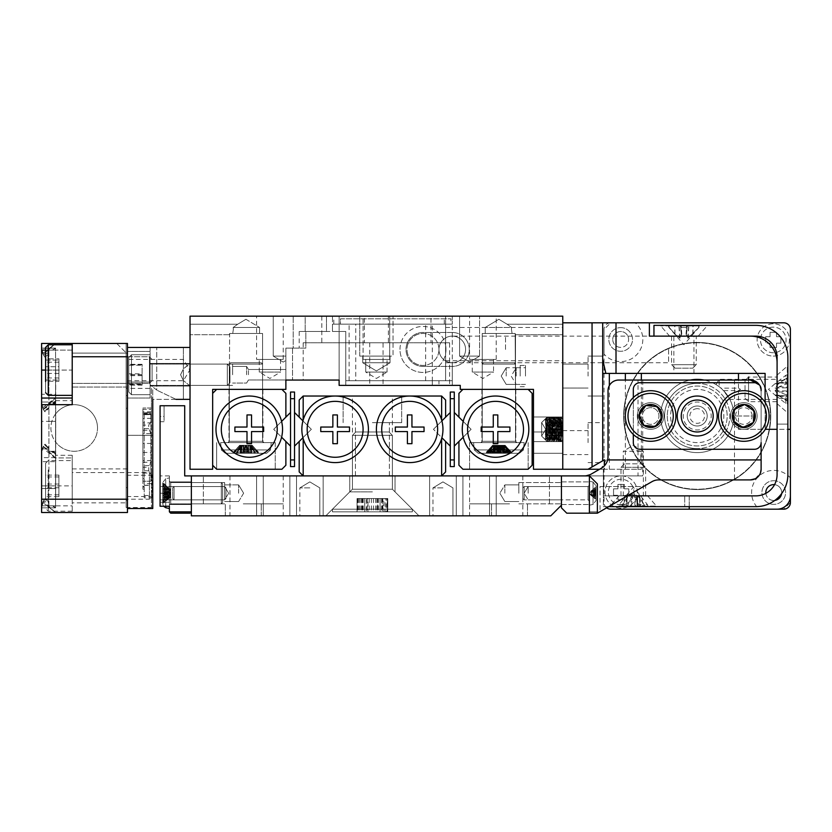 <?xml version="1.0" encoding="UTF-8"?>
<svg xmlns="http://www.w3.org/2000/svg" width="832" height="832" viewBox="0 0 832 832"><rect width="100%" height="100%" fill="white"/><g stroke="black" fill="none" stroke-linecap="round" stroke-linejoin="round"><path stroke-width="0.62" stroke-dasharray="4.16 3.12" d="M562.765 442.624L562.765 430.643L562.765 442.624M533.478 442.624L533.478 431.974L533.478 442.624M562.765 376.064L562.765 364.083L562.765 376.064M520.166 376.064L520.166 365.414L520.166 376.064M506.189 376.064L506.189 367.744L506.189 376.064M355.763 380.723L452.275 380.723L445.619 380.723L445.619 362.752L452.275 362.752L445.619 362.752L445.619 380.723L452.275 380.723L445.619 380.723L445.619 353.506A22.994 22.994 0 0 0 445.983 349.44A22.994 22.994 0 0 1 422.989 372.434A22.994 22.994 0 0 1 399.994 349.44A22.994 22.994 0 0 1 422.989 326.446A22.994 22.994 0 0 1 445.983 349.44A22.994 22.994 0 0 0 445.619 345.374L445.619 324.147L452.275 324.147L445.619 324.147L452.275 324.147L452.275 316.16L445.619 316.16L452.275 316.16L452.275 324.147L332.467 324.147L445.619 324.147L332.467 324.147L332.467 316.16L445.619 316.16L332.467 316.16L332.467 324.147L452.275 324.147L445.619 324.147L445.619 316.16L445.619 380.723L345.779 380.723L355.763 380.723L355.763 324.147M399.994 349.44A22.994 22.994 0 0 1 445.619 345.374L445.619 353.506A22.994 22.994 0 0 1 399.994 349.44M449.613 342.784L369.741 342.784L449.613 342.784L449.613 385.382L369.741 385.382L449.613 385.382M369.741 342.784L369.741 385.382M430.976 316.16L388.378 316.16L430.976 316.16L430.976 342.784L388.378 342.784L430.976 342.784M388.378 316.16L388.378 342.784M364.416 316.16L321.818 316.16L364.416 316.16L364.416 342.784L321.818 342.784L364.416 342.784M321.818 316.16L321.818 342.784M383.053 342.784L303.181 342.784L383.053 342.784L383.053 385.382L339.123 385.382L383.053 385.382M339.123 380.058L339.123 324.147L339.123 331.469L305.843 331.469L345.779 331.469L339.123 331.469L345.779 331.469L345.779 380.723L438.963 380.723L438.963 385.382L438.963 380.723L438.963 385.382L432.307 385.382L452.275 385.382L438.963 385.382L438.963 380.723L445.619 380.723L345.779 380.723L345.779 331.469L332.467 331.469L339.123 331.469L339.123 385.382L339.123 380.058L339.123 385.382L460.262 385.382L460.262 389.376L533.478 389.376L533.478 469.248L562.765 469.248L562.765 316.16L190.029 316.16L190.029 469.248L212.659 469.248L212.659 389.376L285.875 389.376L285.875 380.058L339.123 380.058L303.181 380.058L339.123 380.058L339.123 385.382L345.779 385.382L339.123 385.382L339.123 380.058L285.875 380.058L285.875 348.109L293.197 348.109L293.197 316.16L273.229 316.16L293.197 316.16L273.229 316.16L293.197 316.16L293.197 348.109L285.875 348.109L293.197 348.109L285.875 348.109L285.875 356.096L285.875 348.109L285.875 356.096L273.229 356.096L273.229 316.16L273.229 356.096L285.875 356.096L285.875 348.109L285.875 380.058M303.181 342.784L303.181 380.058M562.765 344.115L562.765 327.475L562.765 344.115M445.619 344.115L445.619 327.475L445.619 344.115M525.491 376.064L525.491 365.414L525.491 376.064M516.173 376.064L516.173 367.744L516.173 376.064M326.477 316.16L326.477 331.469L305.178 331.469L326.477 331.469L305.178 331.469L326.477 331.469L326.477 316.16L305.178 316.16L305.178 331.469L305.178 316.16L326.477 316.16M248.456 374.733L248.456 369.491L248.456 374.733M285.875 374.733L285.875 369.491L285.875 374.733M233.189 327.475L237.692 324.23L233.189 327.475L233.345 329.472L233.189 327.475L237.692 324.23L233.189 327.475L233.345 329.472L233.189 327.475L237.692 324.23L233.189 327.475L233.345 329.472L233.189 327.475L237.692 324.23L233.189 327.475L233.345 329.472L233.189 327.475L237.692 324.23L233.189 327.475L233.345 329.472L233.189 327.475L237.692 324.23L233.189 327.475L233.345 329.472L233.189 327.475L237.692 324.23L233.189 327.475L233.345 329.472L233.189 327.475L237.692 324.23L233.189 327.475L233.345 329.472L233.189 327.475L237.692 324.23L233.189 327.475L233.345 329.472L233.189 327.475L237.692 324.23L233.189 327.475L233.345 329.472L233.189 327.475L259.584 327.475L259.584 333.466L232.721 333.466L233.345 329.472L232.721 333.466L233.345 329.472L232.721 333.466L233.345 329.472L232.721 333.466L233.345 329.472L232.721 333.466L233.345 329.472L232.721 333.466L233.345 329.472L232.721 333.466L233.345 329.472L232.721 333.466L233.345 329.472L232.721 333.466L233.345 329.472L232.721 333.466L233.345 329.472L232.721 333.466L259.584 333.466L229.653 333.466L262.579 333.466L262.579 389.376L229.299 389.376L262.579 389.376L229.299 389.376L262.579 389.376L229.299 389.376L262.579 389.376L229.299 389.376L262.579 389.376L229.299 389.376L262.579 389.376L229.299 389.376L262.579 389.376L229.299 389.376L262.579 389.376L229.299 389.376L262.579 389.376L229.299 389.376L262.579 389.376L229.299 389.376L262.579 389.376L262.579 333.466L262.579 389.376L262.579 333.466L262.579 389.376L262.579 333.466L262.579 389.376L262.579 333.466L262.579 389.376L262.579 333.466L229.653 333.466L229.299 389.376L229.653 333.466L262.579 333.466L229.653 333.466L229.299 334.714L229.653 333.466L262.579 333.466L229.653 333.466L229.299 334.714L229.653 333.466L262.579 333.466L229.653 333.466L229.299 334.714L229.653 333.466L262.579 333.466L229.653 333.466L229.299 334.714L229.653 333.466L262.579 333.466L229.653 333.466L229.299 334.714L229.653 333.466L262.579 333.466L229.653 333.466L229.299 334.714L229.653 333.466L262.579 333.466L229.653 333.466L229.299 334.714L229.653 333.466L262.579 333.466L229.653 333.466L229.299 334.714L229.653 333.466L262.579 333.466L229.653 333.466L229.299 334.714L229.653 333.466L259.584 333.466L229.653 333.466L259.584 333.466L229.653 333.466L259.584 333.466L229.653 333.466L259.584 333.466L229.653 333.466L259.584 333.466L229.653 333.466L259.584 333.466L229.653 333.466L259.584 333.466L229.653 333.466L259.584 333.466L229.653 333.466L259.584 333.466L259.584 327.475L233.189 327.475L259.584 327.475L233.189 327.475L259.584 327.475L259.584 333.466L259.584 327.475L233.189 327.475L259.584 327.475L233.189 327.475L259.584 327.475L259.584 333.466L259.584 327.475L233.189 327.475L259.584 327.475L233.189 327.475L259.584 327.475L259.584 333.466L259.584 327.475L233.189 327.475L259.584 327.475L233.189 327.475L259.584 327.475L259.584 333.466L259.584 327.475L233.189 327.475M190.029 329.472L190.029 324.23L190.029 329.472M511.618 327.475L507.114 324.23L511.618 327.475L511.462 329.472L511.618 327.475L507.114 324.23L511.618 327.475L511.462 329.472L511.618 327.475L507.114 324.23L511.618 327.475L511.462 329.472L511.618 327.475L507.114 324.23L511.618 327.475L511.462 329.472L511.618 327.475L507.114 324.23L511.618 327.475L511.462 329.472L511.618 327.475L507.114 324.23L511.618 327.475L511.462 329.472L511.618 327.475L507.114 324.23L511.618 327.475L511.462 329.472L511.618 327.475L507.114 324.23L511.618 327.475L511.462 329.472L511.618 327.475L507.114 324.23L511.618 327.475L511.462 329.472L511.618 327.475L507.114 324.23L511.618 327.475L511.462 329.472L511.618 327.475L485.222 327.475L511.618 327.475M562.765 329.472L562.765 324.23L562.765 329.472M245.939 319.28L237.692 324.23L190.029 324.23L237.692 324.23L190.029 324.23L237.692 324.23L190.029 324.23L237.692 324.23L190.029 324.23L237.692 324.23L190.029 324.23L237.692 324.23L245.939 319.28L259.584 327.475L245.939 319.28L237.692 324.23L245.939 319.28L259.584 327.475L245.939 319.28L237.692 324.23L245.939 319.28L259.584 327.475L245.939 319.28L237.692 324.23L245.939 319.28L259.584 327.475L245.939 319.28L237.692 324.23L245.939 319.28L259.584 327.475L245.939 319.28M515.507 334.714L515.154 333.466L482.227 333.466L482.227 389.376L515.507 389.376L482.227 389.376L515.507 389.376L482.227 389.376L515.507 389.376L482.227 389.376L515.507 389.376L482.227 389.376L515.507 389.376L482.227 389.376L515.507 389.376L482.227 389.376L515.507 389.376L482.227 389.376L515.507 389.376L482.227 389.376L515.507 389.376L482.227 389.376L515.507 389.376L482.227 389.376L482.227 333.466L515.154 333.466L512.086 333.466L511.462 329.472L512.086 333.466L485.222 333.466L515.154 333.466L515.507 334.714L515.507 389.376L515.154 333.466L482.227 333.466L515.154 333.466L512.086 333.466L511.462 329.472L512.086 333.466L485.222 333.466L515.154 333.466L515.507 334.714L515.154 333.466L482.227 333.466L482.227 389.376L482.227 333.466L515.154 333.466L512.086 333.466L511.462 329.472L512.086 333.466L485.222 333.466L515.154 333.466L515.507 334.714L515.507 389.376L515.154 333.466L482.227 333.466L515.154 333.466L512.086 333.466L511.462 329.472L512.086 333.466L485.222 333.466L515.154 333.466L515.507 334.714L515.154 333.466L482.227 333.466L482.227 389.376L482.227 333.466L515.154 333.466L512.086 333.466L511.462 329.472L512.086 333.466L485.222 333.466L515.154 333.466L515.507 334.714L515.507 389.376L515.154 333.466L482.227 333.466L515.154 333.466L512.086 333.466L511.462 329.472L512.086 333.466L485.222 333.466L515.154 333.466L515.507 334.714L515.154 333.466L482.227 333.466L482.227 389.376L482.227 333.466L515.154 333.466L512.086 333.466L511.462 329.472L512.086 333.466L485.222 333.466L515.154 333.466L515.507 334.714L515.507 389.376L515.154 333.466L482.227 333.466L515.154 333.466L512.086 333.466L511.462 329.472L512.086 333.466L485.222 333.466L515.154 333.466L515.507 334.714L515.154 333.466L482.227 333.466L482.227 389.376L482.227 333.466L515.154 333.466L512.086 333.466L511.462 329.472L512.086 333.466L485.222 333.466L515.154 333.466L515.507 389.376L515.154 333.466L482.227 333.466L515.154 333.466L512.086 333.466L511.462 329.472L512.086 333.466L485.222 333.466L515.154 333.466L515.507 334.714L562.765 334.714L515.507 334.714M498.867 319.28L485.222 327.475L485.222 333.466L485.222 327.475L485.222 333.466L485.222 327.475L485.222 333.466L485.222 327.475L485.222 333.466L485.222 327.475L485.222 333.466L485.222 327.475L498.867 319.28L507.114 324.23L562.765 324.23L507.114 324.23L562.765 324.23L507.114 324.23L562.765 324.23L507.114 324.23L562.765 324.23L507.114 324.23L562.765 324.23L507.114 324.23L498.867 319.28L485.222 327.475L498.867 319.28L507.114 324.23L498.867 319.28L485.222 327.475L498.867 319.28L507.114 324.23L498.867 319.28L485.222 327.475L498.867 319.28L507.114 324.23L498.867 319.28L485.222 327.475L498.867 319.28L507.114 324.23L498.867 319.28M562.765 429.312L562.765 416.967L562.765 429.312M533.478 429.312L533.478 416.967L533.478 429.312M256.589 359.424L283.213 359.424L256.589 359.424L256.589 316.16L283.213 316.16L256.589 316.16M283.213 359.424L283.213 316.16M280.55 359.424L280.55 372.07L259.251 372.07L269.901 378.466L280.55 372.07L259.251 372.07L259.251 359.424L280.55 359.424L259.251 359.424M469.581 359.424L496.205 359.424L469.581 359.424L469.581 316.16L496.205 316.16L469.581 316.16M496.205 359.424L496.205 316.16M493.542 359.424L493.542 372.07L472.243 372.07L482.893 378.466L493.542 372.07L472.243 372.07L472.243 359.424L493.542 359.424L472.243 359.424M363.085 359.424L363.085 316.16L389.709 316.16L363.085 316.16L389.709 316.16L363.085 316.16L363.085 359.424L389.709 359.424L389.709 316.16L389.709 359.424L363.085 359.424M365.747 372.07L365.747 359.424L387.046 359.424L365.747 359.424L387.046 359.424L365.747 359.424L365.747 372.07L387.046 372.07L387.046 359.424L387.046 372.07L365.747 372.07L387.046 372.07L365.747 372.07L376.397 378.466L387.046 372.07L376.397 378.466L365.747 372.07M359.757 356.096L359.757 316.16L393.037 316.16L359.757 316.16L393.037 316.16L359.757 316.16L359.757 356.096L393.037 356.096L393.037 316.16L393.037 356.096L359.757 356.096M362.752 362.752L362.752 356.096L390.042 356.096L362.752 356.096L390.042 356.096L362.752 356.096L362.752 362.752L390.042 362.752L390.042 356.096L390.042 362.752L362.752 362.752L390.042 362.752L362.752 362.752L376.397 370.947L390.042 362.752L376.397 370.947L362.752 362.752M459.597 356.096L459.597 316.16L479.565 316.16L459.597 316.16L479.565 316.16L459.597 316.16L459.597 356.096L479.565 356.096L479.565 316.16L479.565 356.096L459.597 356.096L479.565 356.096L459.597 356.096L469.581 362.097L479.565 356.096L469.581 362.097L459.597 356.096M285.875 360.495L285.875 356.096L273.229 356.096L285.875 356.096L285.875 360.495L285.875 356.096L285.875 360.495L283.213 362.097L273.229 356.096L283.213 362.097L285.875 360.495M190.029 374.733L189.904 363.418L183.373 368.919L190.029 363.563L190.029 399.36L176.01 399.36L156.749 390.114L176.01 399.36L190.029 399.36L190.029 347.443L190.029 363.563L190.029 347.443L156.749 347.443L190.029 347.443L190.029 374.733M232.627 374.733L232.627 364.083L232.627 374.733M246.605 374.733L246.605 366.413L246.605 374.733M432.307 380.723L432.307 385.382L345.779 385.382L432.307 385.382L432.307 324.147M332.467 331.469L332.467 324.147L332.467 331.469M232.721 333.466L229.653 333.466L232.721 333.466M452.275 380.723L452.275 324.147L452.275 380.723M445.619 380.723L445.619 324.147L445.619 380.723M425.651 380.723L425.651 324.147M345.779 385.382L345.779 331.469L345.779 385.382M305.843 331.469L299.187 331.469L305.843 331.469L305.843 348.109L292.531 348.109L305.843 348.109L305.843 331.469M299.187 331.469L299.187 348.109L299.187 331.469M285.875 348.109L292.531 348.109L285.875 348.109M465.587 349.44A13.312 13.312 0 0 1 452.275 362.752L452.275 385.382L452.275 362.752A13.312 13.312 0 0 1 438.963 349.44A15.974 15.974 0 0 1 422.989 365.414A15.974 15.974 0 0 1 407.014 349.44A15.974 15.974 0 0 1 422.989 333.466A15.974 15.974 0 0 1 438.963 349.44A15.974 15.974 0 0 1 422.989 365.414A15.974 15.974 0 0 1 407.014 349.44A15.974 15.974 0 0 1 422.989 333.466A15.974 15.974 0 0 1 438.963 349.44A13.312 13.312 0 0 1 452.275 336.128A13.312 13.312 0 0 1 465.587 349.44A13.312 13.312 0 0 1 452.275 362.752A13.312 13.312 0 0 1 438.963 349.44A13.312 13.312 0 0 1 452.275 336.128A13.312 13.312 0 0 1 465.587 349.44A13.312 13.312 0 0 1 452.275 362.752A13.312 13.312 0 0 1 438.963 349.44M340.454 318.822L450.944 318.822L340.454 318.822L340.454 324.147L333.798 324.147L333.798 318.822L333.798 324.147L450.944 324.147L450.944 318.822L450.944 324.147L340.454 324.147L340.454 318.822M561.434 493.21L561.434 481.894L561.434 493.21M518.835 493.21L518.835 482.56L518.835 493.21M504.858 493.21L504.858 484.89L504.858 493.21M243.277 475.904L283.213 475.904L243.277 475.904M243.277 503.859L283.213 503.859L243.277 503.859M243.277 515.84L269.901 515.84L243.277 515.84M509.517 475.904L469.581 475.904L509.517 475.904M509.517 503.859L469.581 503.859L509.517 503.859M509.517 515.84L491.546 515.84L509.517 515.84M528.154 493.21L528.154 486.554L528.154 493.21M442.957 515.84L429.645 515.84L442.957 515.84M442.957 487.885L432.973 487.885L442.957 487.885M309.837 515.84L296.525 515.84L309.837 515.84M309.837 487.885L299.853 487.885L309.837 487.885M482.893 515.84L469.581 515.84L482.893 515.84M482.893 475.904L469.581 475.904L482.893 475.904M276.557 515.84L263.245 515.84L276.557 515.84M276.557 475.904L263.245 475.904L276.557 475.904M476.237 515.84L462.925 515.84L476.237 515.84M476.237 475.904L462.925 475.904L476.237 475.904M309.837 475.904L296.525 475.904L309.837 475.904M442.957 475.904L429.645 475.904L442.957 475.904M191.36 493.21L191.36 481.894L191.36 493.21M224.64 493.21L224.64 482.56L224.64 493.21M238.618 493.21L238.618 484.89L238.618 493.21M372.403 491.878L349.773 491.878L372.403 491.878M372.403 475.904L349.773 475.904L372.403 475.904M372.403 515.84L325.811 515.84L372.403 515.84M592.051 492.253L594.714 492.606L594.714 495.248L592.051 494.884L596.045 494.874L596.045 496.028L592.051 496.028L594.714 498.67L592.051 495.664L596.045 495.664L596.045 494.166L592.051 494.166L594.714 493.813L594.714 491.171L592.051 491.535L596.045 491.546L596.045 490.391L592.051 490.391L594.714 487.75L592.051 490.755L596.045 490.755L596.045 492.253L591.105 491.733L589.389 493.21L589.389 475.904L597.376 483.891L597.376 511.846L597.376 483.891L589.389 475.904L589.389 513.178L566.758 513.178L561.434 507.853L561.434 475.904L561.434 505.19L550.784 515.84L191.36 515.84L191.36 475.904L561.434 475.904L561.434 505.19M269.901 515.84L283.213 515.84L269.901 515.84M356.065 431.974L388.991 431.974L356.065 431.974M392.07 435.354L352.435 435.354L392.07 435.354M352.737 489.216L392.371 489.216L352.737 489.216M333.06 509.184L412.339 509.184L333.06 509.184M333.06 511.846L412.339 511.846L333.06 511.846M377.686 511.846L357.261 511.846L377.686 511.846L377.686 498.534L387.546 498.534L387.546 511.846M387.546 498.534L377.686 498.534M362.544 498.534L362.544 511.846M357.261 498.534L357.261 511.846M367.12 498.534L367.12 511.846M382.262 498.534L382.262 511.846M361.067 431.974L388.991 431.974L361.067 431.974M386.048 435.354L352.435 435.354L386.048 435.354M358.758 489.216L392.371 489.216L358.758 489.216M345.103 509.184L412.339 509.184L345.103 509.184M345.103 511.846L412.339 511.846L345.103 511.846M367.942 511.846L387.369 511.846L357.438 511.846L367.942 511.846L367.942 498.534L382.907 498.534L382.907 511.846M382.907 498.534L367.942 498.534M357.438 498.534L357.438 511.846M361.899 498.534L361.899 511.846M376.865 498.534L376.865 511.846M387.369 498.534L387.369 511.846M388.877 431.974L355.815 431.974L388.877 431.974M352.57 435.354L392.371 435.354L352.57 435.354M392.236 489.216L352.435 489.216L392.236 489.216M412.069 509.184L332.467 509.184L412.069 509.184M412.069 511.846L332.467 511.846L412.069 511.846M366.309 511.846L387.67 511.846L366.309 511.846L366.309 498.534L357.136 498.534L357.136 511.846M357.136 498.534L366.309 498.534M381.576 498.534L381.576 511.846M387.67 498.534L387.67 511.846M378.498 498.534L378.498 511.846M363.23 498.534L363.23 511.846M357.51 431.974L388.991 431.974L357.51 431.974M390.333 435.354L352.435 435.354L390.333 435.354M354.474 489.216L392.371 489.216L354.474 489.216M336.554 509.184L412.339 509.184L336.554 509.184M336.554 511.846L412.339 511.846L336.554 511.846M385.164 511.846L358.602 511.846L385.164 511.846L385.164 498.534L386.204 498.534L386.204 511.846M386.204 498.534L385.164 498.534M371.363 498.534L371.363 511.846M358.602 498.534L358.602 511.846M359.642 498.534L359.642 511.846M373.443 498.534L373.443 511.846M356.637 431.974L388.991 431.974L356.637 431.974M391.383 435.354L352.435 435.354L391.383 435.354M353.423 489.216L392.371 489.216L353.423 489.216M334.433 509.184L412.339 509.184L334.433 509.184M334.433 511.846L412.339 511.846L334.433 511.846M383.833 511.846L357.791 511.846L383.833 511.846L383.833 498.534L387.015 498.534L387.015 511.846M387.015 498.534L383.833 498.534M369.221 498.534L369.221 511.846M357.791 498.534L357.791 511.846M360.974 498.534L360.974 511.846M375.586 498.534L375.586 511.846M355.815 431.974L388.991 431.974L392.371 435.354L352.435 435.354L392.371 435.354L352.435 435.354L392.371 435.354L352.435 435.354L392.371 435.354L352.435 435.354L392.371 435.354L352.435 435.354L392.371 435.354L392.371 489.216L412.339 509.184L332.467 509.184L412.339 509.184L332.467 509.184L412.339 509.184L332.467 509.184L412.339 509.184L332.467 509.184L412.339 509.184L332.467 509.184L412.339 509.184L412.339 511.846L332.467 511.846L412.339 511.846L412.339 509.184L392.371 489.216L352.435 489.216L392.371 489.216L392.371 435.354L388.991 431.974L355.815 431.974L352.435 435.354L352.435 489.216L332.467 509.184L332.467 511.846L412.339 511.846L332.467 511.846L332.467 509.184L352.435 489.216L392.371 489.216L352.435 489.216L352.435 435.354L355.815 431.974L388.991 431.974L355.815 431.974L388.991 431.974L392.371 435.354L392.371 489.216L412.339 509.184L412.339 511.846L332.467 511.846L412.339 511.846L332.467 511.846L332.467 509.184L352.435 489.216L392.371 489.216L352.435 489.216L352.435 435.354L355.815 431.974L388.991 431.974L355.815 431.974L388.991 431.974L355.815 431.974L352.435 435.354L352.435 489.216L392.371 489.216L352.435 489.216L392.371 489.216L392.371 435.354L388.991 431.974L355.815 431.974L352.435 435.354L352.435 489.216L332.467 509.184L332.467 511.846L412.339 511.846L412.339 509.184L392.371 489.216L352.435 489.216L332.467 509.184L332.467 511.846L412.339 511.846L332.467 511.846L332.467 509.184L352.435 489.216L352.435 435.354L355.815 431.974L352.435 435.354L352.435 489.216L332.467 509.184L332.467 511.846L332.467 509.184L352.435 489.216L352.435 435.354L355.815 431.974L352.435 435.354L352.435 489.216L332.467 509.184L332.467 511.846L332.467 509.184L352.435 489.216L352.435 435.354L355.815 431.974M380.089 511.846L357.032 511.846L387.774 511.846L357.032 511.846L387.774 511.846L357.032 511.846L380.089 511.846L380.089 498.534L387.774 498.534L387.774 511.846L387.774 498.534L364.718 498.534L380.089 498.534L380.089 511.846L380.089 498.534L387.774 498.534L364.718 498.534L364.718 511.846L357.032 511.846L364.718 511.846L364.718 498.534L357.032 498.534L380.089 498.534L380.089 511.846L380.089 498.534L387.774 498.534L387.774 511.846L387.774 498.534L364.718 498.534L364.718 511.846L364.718 498.534L357.032 498.534L357.032 511.846L357.032 498.534L380.089 498.534L380.089 511.846L380.089 498.534L387.774 498.534L364.718 498.534L364.718 511.846L364.718 498.534L357.032 498.534L380.089 498.534L380.089 511.846M357.032 498.534L357.032 511.846L357.032 498.534L364.718 498.534L364.718 511.846L364.718 498.534L357.032 498.534M382.335 511.846L357.282 511.846L382.335 511.846L382.335 498.534L387.525 498.534L387.525 511.846M387.525 498.534L382.335 498.534M367.203 498.534L367.203 511.846M357.282 498.534L357.282 511.846M362.471 498.534L362.471 511.846M377.603 498.534L377.603 511.846M245.939 469.248L275.226 469.248L245.939 469.248M245.939 442.624L275.226 442.624L245.939 442.624M245.939 389.376L262.912 389.376L245.939 389.376M277.222 429.312A27.955 27.955 0 0 1 249.267 457.267A27.955 27.955 0 0 1 221.312 429.312A27.955 27.955 0 0 1 249.267 401.357A27.955 27.955 0 0 1 277.222 429.312M215.987 429.312A33.28 33.28 0 0 0 249.267 462.592A33.28 33.28 0 0 0 281.601 421.418A33.28 33.28 0 0 0 215.987 429.312A33.28 33.28 0 0 0 281.601 437.206A33.28 33.28 0 0 0 245.294 396.271A33.28 33.28 0 0 0 245.294 462.353A33.28 33.28 0 0 0 282.547 429.312A33.28 33.28 0 0 0 249.267 396.032A33.28 33.28 0 0 0 215.987 429.312M251.534 427.045L251.534 414.939L247 414.939L247 427.045L234.894 427.045L234.894 431.579L247 431.579L247 443.685L251.534 443.685L251.534 431.579L263.64 431.579L263.64 427.045L251.534 427.045L251.534 414.939L247 414.939L247 427.045L234.894 427.045L234.894 431.579L247 431.579L247 443.685L251.534 443.685L251.534 431.579L263.64 431.579L263.64 427.045L251.534 427.045L251.534 414.939L247 414.939L247 427.045L234.894 427.045L234.894 431.579L247 431.579L247 443.685L251.534 443.685L251.534 431.579L263.64 431.579L263.64 427.045L251.534 427.045M281.601 421.418L273.707 429.312L285.875 417.144L285.875 393.37L281.882 389.376L216.653 389.376L212.659 393.37L212.659 465.254L216.653 469.248L216.653 442.624L216.653 469.248L216.653 442.624L216.653 469.248L216.653 442.624L216.653 469.248L216.653 442.624L216.653 469.248L216.653 442.624L216.653 469.248L281.882 469.248L285.875 465.254L285.875 441.48L273.707 429.312L281.601 437.206M498.867 469.248L469.581 469.248L498.867 469.248M498.867 442.624L469.581 442.624L498.867 442.624M498.867 389.376L481.894 389.376L498.867 389.376M463.206 437.206A33.28 33.28 0 0 1 462.259 429.312A33.28 33.28 0 0 0 495.539 462.592A33.28 33.28 0 0 0 528.819 429.312A33.28 33.28 0 0 1 463.206 437.206A33.28 33.28 0 0 1 499.512 396.271A33.28 33.28 0 0 1 499.512 462.353A33.28 33.28 0 0 1 463.206 437.206L471.099 429.312L463.206 437.206L471.099 429.312L454.272 412.485L454.272 446.139L471.099 429.312L458.931 417.144L458.931 393.37L462.925 389.376L528.154 389.376L532.147 393.37L532.147 465.254L528.154 469.248L462.925 469.248L458.931 465.254L458.931 441.48M523.494 429.312A27.955 27.955 0 0 1 495.539 457.267A27.955 27.955 0 0 1 467.584 429.312A27.955 27.955 0 0 1 495.539 401.357A27.955 27.955 0 0 1 523.494 429.312M458.931 417.144L463.206 421.418A33.28 33.28 0 0 1 528.819 429.312A33.28 33.28 0 0 0 495.539 396.032A33.28 33.28 0 0 0 462.259 429.312A33.28 33.28 0 0 1 463.206 421.418L471.099 429.312L463.206 421.418M493.272 414.939L497.806 414.939L497.806 427.045L509.912 427.045L509.912 431.579L497.806 431.579L497.806 443.685L493.272 443.685L493.272 431.579L481.166 431.579L481.166 427.045L493.272 427.045L493.272 414.939L497.806 414.939L497.806 427.045L509.912 427.045L509.912 431.579L497.806 431.579L497.806 443.685L493.272 443.685L493.272 431.579L481.166 431.579L481.166 427.045L493.272 427.045L493.272 414.939L497.806 414.939L497.806 427.045L509.912 427.045L509.912 431.579L497.806 431.579L497.806 443.685L493.272 443.685L493.272 431.579L481.166 431.579L481.166 427.045L493.272 427.045L493.272 414.939M441.626 419.994L441.626 421.138L433.451 429.312L441.626 421.138L441.626 419.994A33.28 33.28 0 0 1 442.957 429.312A33.28 33.28 0 0 0 409.677 396.032A33.28 33.28 0 0 0 376.397 429.312A33.28 33.28 0 0 1 441.626 419.994A33.28 33.28 0 0 1 404.966 462.259A33.28 33.28 0 0 1 376.397 429.312A33.28 33.28 0 0 1 441.626 419.994L441.626 396.032L445.619 400.026L445.619 417.144L441.875 420.888M441.875 437.736L441.626 475.904L303.181 475.904L303.181 438.63A33.28 33.28 0 0 1 335.13 396.032A33.28 33.28 0 0 1 368.41 429.312A33.28 33.28 0 0 0 335.13 396.032A33.28 33.28 0 0 0 301.85 429.312A33.28 33.28 0 0 1 335.13 396.032A33.28 33.28 0 0 1 368.41 429.312A33.28 33.28 0 0 1 303.181 438.63L302.931 437.736M307.174 429.312A27.955 27.955 0 0 1 335.13 401.357A27.955 27.955 0 0 1 363.085 429.312A27.955 27.955 0 0 1 335.13 457.267A27.955 27.955 0 0 1 307.174 429.312M381.722 429.312A27.955 27.955 0 0 1 409.677 401.357A27.955 27.955 0 0 1 437.632 429.312A27.955 27.955 0 0 1 409.677 457.267A27.955 27.955 0 0 1 381.722 429.312M372.403 396.032L401.69 396.032L372.403 396.032M372.403 422.656L401.69 422.656L372.403 422.656M302.931 420.888L303.181 396.032L441.626 396.032M303.181 438.63A33.28 33.28 0 0 1 301.85 429.312A33.28 33.28 0 0 0 335.13 462.592A33.28 33.28 0 0 0 368.41 429.312A33.28 33.28 0 0 1 303.181 438.63L303.181 437.486L311.355 429.312L299.187 441.48L299.187 471.91L303.181 475.904M303.181 396.032L299.187 400.026L299.187 417.144L311.355 429.312L303.181 421.138L303.181 419.994M441.626 475.904L445.619 471.91L445.619 441.48L441.626 437.486L441.626 438.63A33.28 33.28 0 0 1 376.397 429.312A33.28 33.28 0 0 0 409.677 462.592A33.28 33.28 0 0 0 442.957 429.312A33.28 33.28 0 0 1 441.626 438.63M445.619 417.144L433.451 429.312L450.278 446.139L450.278 412.485L450.278 446.139M337.397 431.579L337.397 443.685L332.862 443.685L332.862 431.579L320.757 431.579L320.757 427.045L332.862 427.045L332.862 414.939L337.397 414.939L337.397 427.045L349.502 427.045L349.502 431.579L337.397 431.579L337.397 443.685L332.862 443.685L332.862 431.579L320.757 431.579L320.757 427.045L332.862 427.045L332.862 414.939L337.397 414.939L337.397 427.045L349.502 427.045L349.502 431.579L337.397 431.579L337.397 443.685L332.862 443.685L332.862 431.579L320.757 431.579L320.757 427.045L332.862 427.045L332.862 414.939L337.397 414.939L337.397 427.045L349.502 427.045L349.502 431.579L337.397 431.579M407.41 431.579L395.304 431.579L395.304 427.045L407.41 427.045L407.41 414.939L411.944 414.939L411.944 427.045L424.05 427.045L424.05 431.579L411.944 431.579L411.944 443.685L407.41 443.685L407.41 431.579L395.304 431.579L395.304 427.045L407.41 427.045L407.41 414.939L411.944 414.939L411.944 427.045L424.05 427.045L424.05 431.579L411.944 431.579L411.944 443.685L407.41 443.685L407.41 431.579L395.304 431.579L395.304 427.045L407.41 427.045L407.41 414.939L411.944 414.939L411.944 427.045L424.05 427.045L424.05 431.579L411.944 431.579L411.944 443.685L407.41 443.685L407.41 431.579M290.534 398.694L294.528 398.694L294.528 392.038L290.534 392.038L290.534 466.586L294.528 466.586L294.528 459.93L290.534 459.93M294.528 398.694L294.528 459.93M290.534 412.485L290.534 446.139L290.534 412.485L273.707 429.312L290.534 446.139M294.528 412.485L294.528 446.139L311.355 429.312L294.528 412.485L294.528 446.139M299.187 441.48L311.355 429.312L299.187 417.144M285.875 417.144L273.707 429.312L285.875 441.48M450.278 398.694L454.272 398.694L454.272 392.038L450.278 392.038L450.278 466.586L454.272 466.586L454.272 459.93L450.278 459.93M454.272 398.694L454.272 459.93M454.272 412.485L454.272 446.139M450.278 412.485L433.451 429.312L445.619 441.48M232.617 362.752L261.248 362.752L232.617 362.752M231.452 364.083L262.579 364.083L231.452 364.083M230.298 442.624L263.91 442.624L230.298 442.624M223.922 442.624L271.232 442.624L223.922 442.624M227.978 453.274L266.573 453.274L227.978 453.274M240.843 445.286L240.843 453.274L233.875 453.274L233.875 451.942L233.875 453.274L240.926 453.274L240.25 453.274L240.25 445.286L240.25 453.274L233.875 453.274L237.151 453.274L237.151 451.942L233.875 451.942L233.875 453.274L237.151 453.274L237.151 451.942L242.944 451.942L242.944 453.274L237.151 453.274L237.151 451.942L233.875 451.942L239.668 445.286L240.25 445.286L240.25 453.274L240.926 453.274L240.75 445.286L248.539 445.286L248.539 453.274L258.107 453.274L250.952 453.274L251.129 445.286L250.89 453.274L258.003 453.274L248.362 453.274L248.362 445.286L246.542 445.286L246.542 453.274L248.362 453.274L248.362 445.286L251.784 445.286L250.037 445.286L250.162 453.274L251.202 453.274L251.191 451.942L244.629 451.942L243.537 445.286L240.094 445.286L248.362 445.286L241.779 445.286L240.687 451.942L247.25 451.942L248.342 445.286L247.25 451.942L240.687 451.942L241.779 445.286L250.099 445.286L251.191 451.942L249.985 445.286L251.742 445.286L258.305 451.942L257.213 451.942L250.64 445.286L248.342 445.286L254.727 451.942L251.462 445.286L254.727 451.942L248.934 451.942L245.658 445.286L251.462 445.286L254.727 451.942L248.934 445.286L254.727 451.942L258.003 451.942L252.21 445.286L246.542 445.286L246.542 453.274L237.151 453.274L237.151 451.942L243.516 445.286L237.151 451.942L240.417 445.286L237.151 451.942L242.944 451.942L246.22 445.286L240.417 445.286L237.151 451.942L233.875 451.942L239.668 445.286L242.944 445.286L237.151 451.942L233.875 451.942L239.668 445.286L251.462 445.286L254.727 451.942L248.934 451.942L245.658 445.286L252.21 445.286L248.934 445.286L254.727 451.942L258.003 451.942L252.21 445.286L240.417 445.286L237.151 451.942L242.944 451.942L246.22 445.286L240.25 445.286L240.25 453.274L233.875 453.274L240.75 453.274L240.75 445.286L252.21 445.286L239.668 445.286L242.944 445.286L237.151 451.942L237.151 453.274L243.516 453.274L243.516 445.286L250.099 445.286L243.537 445.286L244.629 453.274L243.422 453.274L251.191 453.274L244.629 453.274L244.629 451.942L251.191 451.942L251.191 453.274L249.985 453.274L258.305 453.274L247.25 453.274L251.191 453.274L251.202 445.286L240.022 445.286L251.202 445.286M243.63 445.286L244.837 451.942L251.389 451.942L250.182 445.286L243.516 445.286L245.336 445.286L245.336 453.274L254.727 453.274L249.974 453.274L251.087 453.274L251.087 445.286L252.21 445.286L258.107 451.942L258.107 453.274M251.628 445.286L251.628 453.274L251.628 445.286L251.628 453.274L251.607 445.286L251.628 453.274L258.003 453.274L254.727 453.274L254.727 451.942L258.003 451.942L258.003 453.274L254.727 453.274L254.727 451.942L254.727 453.274L254.727 451.942L248.934 451.942L245.658 445.286L245.336 453.274L243.516 453.274L243.516 445.286L245.658 445.286L248.934 453.274L254.727 453.274L248.362 453.274L248.362 445.286M240.687 453.274L247.25 453.274L240.687 453.274L241.894 453.274L240.687 453.274L240.687 451.942L240.687 453.274M241.894 453.274L233.574 453.274L243.422 453.274L241.894 453.274L241.894 445.286L240.136 445.286L233.574 451.942L233.574 453.274L233.574 451.942L234.666 451.942L234.666 453.274L234.666 451.942L241.238 445.286L241.894 445.286L241.894 453.274L241.904 445.286L241.904 453.274M258.305 451.942L258.305 453.274L258.305 451.942L251.742 445.286L250.64 445.286L257.213 451.942L257.213 453.274L257.213 451.942L258.305 451.942M247.25 451.942L247.25 453.274L247.25 451.942M248.539 445.286L252.2 445.286L258.003 451.942L258.003 453.274L250.952 453.274L258.003 453.274L258.003 451.942L258.003 453.274L254.727 453.274L254.727 451.942L254.727 453.274L242.944 453.274L246.22 445.286L246.542 453.274L242.944 453.274L242.944 451.942L242.944 453.274L237.151 453.274L237.151 451.942L242.944 451.942L246.22 445.286L246.542 453.274L237.151 453.274L245.336 453.274L245.336 445.286L245.336 453.274L254.727 453.274L254.727 451.942L258.003 451.942L252.21 445.286L246.896 445.286L246.896 453.274L237.702 453.274L240.906 453.274L240.75 445.286M251.035 445.286L239.678 445.286L233.875 451.942L233.875 453.274L243.516 453.274L243.516 445.286M251.628 453.274L250.952 453.274L251.129 445.286M250.058 445.286L250.037 453.274L254.727 453.274L254.727 451.942L248.934 451.942L248.934 453.274L254.727 453.274L248.362 453.274L258.326 453.274L251.202 453.274M245.336 453.274L248.934 453.274L248.934 451.942L248.934 453.274L245.336 453.274M241.966 445.286L241.966 453.274L243.516 453.274L237.151 453.274L237.151 451.942L237.151 453.274L248.362 453.274M243.422 362.752L261.248 362.752L243.422 362.752M243.204 364.083L262.579 364.083L243.204 364.083M242.986 442.624L263.91 442.624L242.986 442.624M241.779 442.624L271.232 442.624L241.779 442.624M242.549 453.274L266.573 453.274L242.549 453.274M249.974 453.274L249.985 445.286L249.974 453.274M234.666 451.942L233.574 451.942L240.136 445.286L241.238 445.286L234.666 451.942M259.532 362.752L230.63 362.752L259.532 362.752M260.707 364.083L229.299 364.083L260.707 364.083M261.893 442.624L227.968 442.624L261.893 442.624M268.393 442.624L220.646 442.624L268.393 442.624M264.254 453.274L225.306 453.274L264.254 453.274M248.539 453.274L246.75 453.274L246.75 445.286M240.843 453.274L246.75 453.274M246.438 445.286L243.381 453.274L233.709 453.274L243.204 453.274L243.204 445.286L252.179 445.286L258.17 451.942L258.17 453.274L248.674 453.274L248.674 445.286M243.339 445.286L243.339 453.274L245.128 453.274L245.128 445.286M251.035 453.274L245.128 453.274M245.44 445.286L248.498 453.274M248.498 451.942L254.405 451.942L254.405 453.274M254.405 451.942L251.347 445.286M258.107 451.942L255.039 451.942L255.039 453.274M255.039 451.942L249.132 445.286M243.381 451.942L237.474 451.942L237.474 453.274M237.474 451.942L240.531 445.286M239.678 445.286L233.771 451.942L233.771 453.274M233.771 451.942L236.839 451.942L236.839 453.274M236.839 451.942L242.746 445.286M252.637 362.752L230.63 362.752L252.637 362.752M253.219 364.083L229.299 364.083L253.219 364.083M253.802 442.624L227.968 442.624L253.802 442.624M257.005 442.624L220.646 442.624L257.005 442.624M254.966 453.274L225.306 453.274L254.966 453.274M244.982 445.286L244.982 453.274L254.176 453.274L250.973 453.274L250.973 445.286L250.838 453.274L258.17 453.274M244.982 453.274L243.204 453.274M246.896 453.274L248.674 453.274M249.267 445.286L255.258 451.942L255.258 453.274M255.258 451.942L258.17 451.942M251.264 445.286L254.176 453.274M254.176 451.942L248.186 451.942L248.186 453.274L248.186 445.286M248.186 451.942L245.274 445.286M246.896 445.286L243.204 445.286M242.611 445.286L236.621 451.942L236.621 453.274M236.621 451.942L233.709 451.942L233.709 453.274M233.709 451.942L239.699 445.286M240.614 445.286L237.702 453.274M237.702 451.942L243.693 451.942L243.693 453.274L243.693 445.286M243.693 451.942L246.605 445.286M260.894 362.752L230.63 362.752L260.894 362.752M262.194 364.083L229.299 364.083L262.194 364.083M263.494 442.624L227.968 442.624L263.494 442.624M270.639 442.624L220.646 442.624L270.639 442.624M266.094 453.274L225.306 453.274L266.094 453.274M249.777 445.286L249.777 453.274L258.357 453.274L251.129 453.274M249.777 453.274L240.115 453.274L241.717 453.274L240.677 453.274L240.677 445.286M242.102 445.286L242.102 453.274L233.522 453.274L240.677 453.274M242.102 453.274L251.763 453.274L250.193 453.274L250.162 445.286M243.828 445.286L245.263 453.274M245.263 451.942L251.763 451.942L251.763 453.274M251.763 451.942L250.328 445.286M251.857 445.286L258.357 451.942L258.357 453.274L258.326 451.942L256.922 451.942L256.922 453.274M256.922 451.942L250.422 445.286M248.05 445.286L246.615 453.274M246.615 451.942L240.115 451.942L240.115 453.274M240.115 451.942L241.55 445.286M240.022 445.286L233.522 451.942L233.522 453.274L240.75 453.274M240.094 445.286L233.553 451.942L234.957 451.942L234.957 453.274M234.957 451.942L241.457 445.286M243.162 362.752L261.248 362.752L243.162 362.752M242.923 364.083L262.579 364.083L242.923 364.083M242.674 442.624L263.91 442.624L242.674 442.624M241.353 442.624L271.232 442.624L241.353 442.624M242.195 453.274L266.573 453.274L242.195 453.274M234.759 453.274L233.553 453.274L233.553 451.942L234.759 451.942L234.759 453.274L241.966 453.274M250.058 453.274L243.516 453.274M251.784 445.286L258.326 451.942L257.119 451.942L257.119 453.274M257.119 451.942L250.567 445.286M248.248 445.286L247.042 453.274M247.042 451.942L240.49 451.942L240.49 453.274M240.49 451.942L241.696 445.286L241.686 453.274L241.717 445.286M234.759 451.942L241.311 445.286M244.837 451.942L244.837 453.274M251.389 451.942L251.389 453.274M490.62 362.752L514.176 362.752L490.62 362.752M489.902 364.083L515.507 364.083L489.902 364.083M489.185 442.624L516.838 442.624L489.185 442.624M485.243 442.624L524.16 442.624L485.243 442.624M503.381 445.286L504.972 451.942L498.514 451.942L496.912 445.286L498.774 445.286L495.217 451.942L489.611 451.942L489.611 453.274L493.553 453.274L493.542 445.286L504.837 445.286L493.542 445.286L493.761 453.274L478.234 453.274L519.501 453.274L487.76 453.274L497.65 453.274L497.65 445.286L505.149 445.286L510.754 451.942L510.754 453.274L500.396 453.274L500.396 445.286L492.638 445.286L500.396 445.286M503.974 445.286L503.974 453.274L504.192 445.286L504.182 453.274L508.123 453.274L496.735 453.274L496.756 445.286L496.735 453.274L486.98 453.274L497.338 453.274L497.338 445.286M503.974 453.274L504.587 453.274L504.39 445.286M500.999 445.286L500.999 453.274L510.754 453.274M500.999 453.274L499.158 453.274L499.158 445.286L492.596 445.286L486.98 451.942L486.98 453.274M489.611 453.274L499.158 453.274M510.754 451.942L507.166 451.942L507.166 453.274M507.166 451.942L501.561 445.286M495.217 451.942L495.217 453.274M489.611 451.942L492.71 445.286L504.951 445.286L494 445.286L487.656 451.942L487.656 453.274L494.863 453.274L494.863 445.286L503.734 445.286L510.078 451.942L510.078 453.274L502.871 453.274L502.871 445.286M486.98 451.942L490.568 451.942L490.568 453.274M490.568 451.942L496.174 445.286M494.354 445.286L492.762 451.942L499.221 451.942L500.822 445.286L498.961 445.286L502.518 451.942L502.518 453.274M502.518 451.942L508.123 451.942L508.123 453.274M508.123 451.942L505.024 445.286L492.783 445.286L493.615 445.286L493.199 453.274L487.885 453.274L497.786 453.274L497.786 445.286M489.237 362.752L514.176 362.752L489.237 362.752M488.405 364.083L515.507 364.083L488.405 364.083M487.562 442.624L516.838 442.624L487.562 442.624M482.966 442.624L524.16 442.624L482.966 442.624M485.888 453.274L519.501 453.274L485.888 453.274M494.562 445.286L494.562 453.274L486.439 453.274L498.514 453.274L488.748 453.274L493.345 453.274L493.345 445.286M498.514 451.942L498.514 453.274L500.396 453.274M500.978 445.286L500.978 453.274L499.221 453.274L504.39 453.274M499.221 451.942L499.221 453.274L497.338 453.274M496.423 445.286L496.423 453.274L486.782 453.274L486.782 451.942L492.596 445.286L496.402 445.286L490.942 451.942L487.136 451.942L492.596 445.286L496.371 445.286L490.89 451.942L487.115 451.942L492.596 445.286L493.709 445.286L489.33 451.942L494.811 451.942L498.586 445.286L505.138 445.286L501.363 445.286L506.844 451.942L510.619 451.942L505.138 445.286L493.106 445.286L493.345 453.274M496.818 445.286L491.65 451.942L491.65 453.274M491.65 451.942L487.458 451.942L487.458 453.274M487.458 451.942L492.638 445.286M494.562 453.274L494.52 445.286L488.041 451.942L486.439 451.942L492.898 445.286L488.748 451.942L488.748 453.274M488.748 451.942L493.917 451.942L493.917 453.274M493.917 451.942L498.108 445.286M500.916 445.286L506.085 451.942L506.085 453.274M506.085 451.942L510.276 451.942L510.276 453.274M510.276 451.942L505.097 445.286M503.235 445.286L509.694 451.942L511.295 451.942L504.837 445.286L508.986 451.942L508.986 453.274M508.986 451.942L503.818 451.942L503.818 453.274M503.818 451.942L499.626 445.286M501.561 362.752L483.558 362.752L501.561 362.752M501.79 364.083L482.227 364.083L501.79 364.083M502.029 442.624L480.896 442.624L502.029 442.624M503.308 442.624L473.574 442.624L503.308 442.624M502.497 453.274L478.234 453.274L502.497 453.274M496.402 445.286L498.805 445.286L498.774 453.274L496.922 453.274L496.922 445.286L496.371 445.286L496.413 453.274L508.404 453.274L504.254 453.274L504.254 445.286L504.265 453.274L504.244 451.942L497.692 451.942L497.692 453.274M496.413 453.274L494.863 453.274M493.709 445.286L493.709 453.274L493.688 445.286L493.698 453.274L487.656 453.274M504.598 445.286L504.587 453.274L504.587 445.286L508.404 451.942L502.923 451.942L499.148 445.286L495.945 451.942L490.131 451.942L490.131 453.274L494.79 453.274L494.77 445.286L494.79 453.274L493.49 453.274L493.48 445.286L493.47 453.274L502.871 453.274M510.619 451.942L510.619 453.274L504.015 453.274L510.078 453.274M501.311 445.286L501.311 453.274L501.322 445.286L506.792 451.942L510.598 451.942L510.598 453.274L478.234 453.274L519.501 453.274L478.234 453.274L519.501 453.274L478.234 453.274L519.501 453.274L478.234 453.274L519.501 453.274L478.234 453.274L519.501 453.274L502.944 453.274L502.965 445.286L502.944 453.274L498.774 453.274L508.446 453.274L488.353 453.274L493.272 453.274L493.615 445.286L492.69 445.286L497.65 445.286M510.078 451.942L511.243 451.942L511.243 453.274L502.195 453.274L502.195 445.286M502.83 445.286L509.132 451.942L511.285 451.942L504.691 445.286M503.079 445.286L504.244 451.942M497.692 451.942L496.527 445.286M487.656 451.942L486.491 451.942L486.491 453.274M486.491 451.942L493.043 445.286M494.655 445.286L493.719 453.274L487.115 453.274L496.922 453.274M493.49 451.942L500.042 451.942L500.042 453.274M500.042 451.942L501.207 445.286M484.006 362.752L514.176 362.752L484.006 362.752M482.716 364.083L515.507 364.083L482.716 364.083M481.426 442.624L516.838 442.624L481.426 442.624M474.313 442.624L524.16 442.624L474.313 442.624M504.639 445.286L508.446 451.942L502.996 451.942L499.179 445.286L499.21 453.274L494.52 453.274M500.978 453.274L502.59 453.274L502.59 445.286M503.173 445.286L503.173 453.274L511.295 453.274L502.59 453.274M503.173 453.274L503.214 445.286M498.524 445.286L498.524 453.274L503.214 453.274M504.972 451.942L504.972 453.274M488.041 451.942L488.041 453.274M490.131 451.942L493.366 445.286L492.752 445.286L494.905 445.286L488.602 451.942L486.45 451.942L486.439 453.274L495.539 453.274L495.539 445.286M492.762 451.942L492.762 453.274M509.694 451.942L509.694 453.274M511.295 451.942L511.295 453.274M506.324 362.752L483.558 362.752L506.324 362.752M506.969 364.083L482.227 364.083L506.969 364.083M507.614 442.624L480.896 442.624L507.614 442.624M511.181 442.624L473.574 442.624L511.181 442.624M504.265 453.274L504.026 445.286L503.87 453.274L509.85 453.274L499.949 453.274L499.949 445.286M490.131 453.274L510.952 453.274L504.119 453.274L504.494 445.286L492.825 445.286L488.207 451.942L488.207 453.274L493.615 453.274L493.241 445.286M486.782 453.274L493.615 453.274L493.282 451.942L497.754 445.286M496.423 453.274L500.084 453.274L500.084 445.286M486.782 451.942L490.027 451.942L490.027 453.274M490.027 451.942L495.841 445.286M498.93 445.286L498.93 453.274L498.961 445.286L501.79 453.274M501.79 451.942L507.603 451.942L507.603 453.274M507.603 451.942L504.494 445.286M510.598 451.942L505.138 445.286L510.952 451.942L510.952 453.274M510.952 451.942L507.707 451.942L507.707 453.274M507.707 451.942L501.894 445.286M499.179 445.286L504.91 445.286L504.119 445.286L504.535 453.274L509.974 453.274L500.084 453.274M495.945 451.942L495.945 453.274M503.818 362.752L483.558 362.752L503.818 362.752M504.254 364.083L482.227 364.083L504.254 364.083M504.681 442.624L480.896 442.624L504.681 442.624M507.052 442.624L473.574 442.624L507.052 442.624M497.224 445.286L497.224 453.274L505.898 453.274L503.526 453.274L503.454 445.286L504.348 445.286L504.348 453.274L511.285 453.274L511.285 451.942L504.982 445.286L509.527 451.942L509.527 453.274L504.494 453.274M497.224 453.274L495.539 453.274M493.386 453.274L494.281 453.274L494.208 445.286L493.386 445.286L493.386 453.274L486.45 453.274L486.45 451.942L492.752 445.286M500.51 445.286L500.51 453.274L494.208 453.274M500.51 453.274L502.195 453.274M504.348 453.274L503.526 453.274M509.132 451.942L509.132 453.274M503.734 445.286L505.898 453.274M505.898 451.942L499.595 451.942L499.595 453.274M499.595 451.942L497.442 445.286M488.602 451.942L488.602 453.274M494 445.286L491.837 453.274M491.837 451.942L498.139 451.942L498.139 453.274M498.139 451.942L500.292 445.286M509.964 362.752L483.558 362.752L509.964 362.752M510.931 364.083L482.227 364.083L510.931 364.083M511.898 442.624L480.896 442.624L511.898 442.624M517.213 442.624L473.574 442.624L517.213 442.624M499.658 445.286L499.658 453.274L509.527 453.274M499.658 453.274L497.786 453.274M498.077 445.286L498.077 453.274L488.207 453.274M498.077 453.274L499.949 453.274M488.207 451.942L493.033 451.942L493.033 453.274M493.033 451.942L497.609 445.286M500.438 445.286L505.263 451.942L505.263 453.274M505.263 451.942L509.85 451.942L509.85 453.274M509.85 451.942L505.024 445.286L509.974 451.942L509.974 453.274M509.527 451.942L504.702 451.942L504.702 453.274M504.702 451.942L500.126 445.286M497.297 445.286L492.471 451.942L492.471 453.274M492.471 451.942L487.885 451.942L487.885 453.274M487.885 451.942L492.71 445.286L487.76 451.942L487.76 453.274M507.562 362.752L483.558 362.752L507.562 362.752M508.31 364.083L482.227 364.083L508.31 364.083M509.07 442.624L480.896 442.624L509.07 442.624M513.219 442.624L473.574 442.624L513.219 442.624M510.619 453.274L493.709 453.274M506.844 451.942L506.844 453.274M508.404 451.942L508.404 453.274M502.923 451.942L502.923 453.274M490.89 451.942L490.89 453.274M493.137 453.274L487.136 453.274L487.136 451.942L487.115 453.274L496.954 453.274L496.954 445.286M489.33 451.942L489.33 453.274M494.811 451.942L494.811 453.274M501.363 445.286L500.812 445.286L500.812 453.274M507.624 362.752L483.558 362.752L507.624 362.752M508.383 364.083L482.227 364.083L508.383 364.083M509.153 442.624L480.896 442.624L509.153 442.624M513.334 442.624L473.574 442.624L513.334 442.624M510.671 453.274L478.234 453.274L510.671 453.274M498.805 445.286L498.805 453.274L496.954 453.274M510.598 453.274L493.47 453.274M506.792 451.942L506.792 453.274M508.446 451.942L508.446 453.274M502.996 451.942L502.996 453.274M490.942 451.942L490.942 453.274M493.095 445.286L489.289 451.942L489.289 453.274M489.289 451.942L494.738 451.942L494.738 453.274M494.738 451.942L498.555 445.286L498.576 453.274M487.521 362.752L514.176 362.752L487.521 362.752M486.543 364.083L515.507 364.083L486.543 364.083M485.555 442.624L516.838 442.624L485.555 442.624M480.126 442.624L524.16 442.624L480.126 442.624M483.579 453.274L519.501 453.274L483.579 453.274M504.556 453.274L504.556 445.286L504.119 453.274L509.382 453.274L504.462 453.274L504.462 445.286M497.65 453.274L499.533 453.274L499.502 445.286L499.533 453.274L504.452 453.274L504.452 451.942L499.98 445.286M504.91 445.286L509.382 451.942L509.382 453.274M509.382 451.942L504.452 451.942M497.162 445.286L492.222 451.942L492.222 453.274M492.222 451.942L487.76 451.942M488.353 453.274L488.353 451.942L493.272 445.286M488.353 451.942L493.282 451.942M500.573 445.286L505.513 451.942L505.513 453.274M505.513 451.942L509.974 451.942M552.625 432.432L552.625 423.29L552.625 435.334L562.765 435.334L562.765 436.145L562.765 422.479L562.765 435.334L561.85 435.23L562.765 435.126L562.765 423.29L562.765 435.334L561.85 435.23L562.765 435.126L562.765 423.29L562.765 436.145L562.765 422.479L562.765 435.334L561.85 435.23L562.765 435.458L562.765 422.479L562.765 436.145L562.765 422.479L562.765 436.145L561.85 434.439L562.765 432.744L562.765 422.479L562.765 436.145L562.765 423.166L562.765 434.97L561.85 435.219L562.765 435.458L552.625 435.458L552.625 423.394L562.765 423.29L552.625 423.498L552.625 429.52L562.765 429.52L552.625 429.52L552.625 432.432M562.765 429.614L562.765 419.442L562.765 429.614M552.625 436.145L552.625 429.322L552.625 436.145L562.765 436.145L562.765 419.442L562.765 435.271L561.85 435.23L562.765 435.334L552.625 435.334L552.625 422.479L562.765 422.479L562.765 439.182L562.765 419.442L562.765 439.182L562.765 419.442L562.765 439.182L562.765 419.442L561.101 417.643L561.038 441.657L562.058 429.177L561.038 416.967L561.038 441.657L562.058 428.979L561.038 417.082L559.832 417.737L558.22 429.697L559.686 440.898L561.038 441.418L562.058 428.979L561.038 416.967L561.038 441.657L562.058 423.894L561.038 417.758L558.22 435.458L558.834 441.085L559.395 441.657L561.038 438.87M561.496 429A10.525 1.966 -89.7 0 1 559.468 439.837A10.525 1.966 -89.7 0 1 558.823 439.244A10.525 1.966 -89.7 0 1 557.565 429.634A10.525 1.966 -89.7 0 1 558.938 419.38A10.525 1.966 -89.7 0 1 559.593 418.787A10.525 1.966 -89.7 0 1 561.496 429A10.525 1.966 -89.7 0 1 559.468 439.837A10.525 1.966 -89.7 0 1 558.823 439.244A10.525 1.966 -89.7 0 1 557.565 429.634A10.525 1.966 -89.7 0 1 558.938 419.38A10.525 1.966 -89.7 0 1 559.593 418.787A10.525 1.966 -89.7 0 1 561.496 429M560.342 428.99A10.525 1.966 -89.7 0 1 558.969 439.244A10.525 1.966 -89.7 0 1 558.314 439.837A10.525 1.966 -89.7 0 1 556.41 429.624A10.525 1.966 -89.7 0 1 558.438 418.787A10.525 1.966 -89.7 0 1 559.083 419.38A10.525 1.966 -89.7 0 1 560.342 428.99A10.525 1.966 -89.7 0 1 558.969 439.244A10.525 1.966 -89.7 0 1 558.314 439.837A10.525 1.966 -89.7 0 1 556.41 429.624A10.525 1.966 -89.7 0 1 558.438 418.787A10.525 1.966 -89.7 0 1 559.083 419.38A10.525 1.966 -89.7 0 1 560.342 428.99M559.686 428.927L558.074 440.887L557.201 441.657L554.59 429.697L557.357 416.967L558.21 417.737L559.686 428.927L558.074 440.887L557.201 441.657L554.59 429.697L557.357 416.967L558.21 417.737L559.686 428.927M556.795 429A10.525 1.966 -89.7 0 1 554.767 439.837A10.525 1.966 -89.7 0 1 554.122 439.244A10.525 1.966 -89.7 0 1 552.864 429.634A10.525 1.966 -89.7 0 1 554.247 419.38A10.525 1.966 -89.7 0 1 554.892 418.787A10.525 1.966 -89.7 0 1 556.795 429A10.525 1.966 -89.7 0 1 554.767 439.837A10.525 1.966 -89.7 0 1 554.122 439.244A10.525 1.966 -89.7 0 1 552.864 429.634A10.525 1.966 -89.7 0 1 554.247 419.38A10.525 1.966 -89.7 0 1 554.892 418.787A10.525 1.966 -89.7 0 1 556.795 429M555.641 428.99A10.525 1.966 -89.7 0 1 554.268 439.244A10.525 1.966 -89.7 0 1 553.613 439.837A10.525 1.966 -89.7 0 1 551.71 429.624A10.525 1.966 -89.7 0 1 553.738 418.787A10.525 1.966 -89.7 0 1 554.382 419.38A10.525 1.966 -89.7 0 1 555.641 428.99A10.525 1.966 -89.7 0 1 554.268 439.244A10.525 1.966 -89.7 0 1 553.613 439.837A10.525 1.966 -89.7 0 1 551.71 429.624A10.525 1.966 -89.7 0 1 553.738 418.787A10.525 1.966 -89.7 0 1 554.382 419.38A10.525 1.966 -89.7 0 1 555.641 428.99M553.53 429.697L554.996 440.898L555.849 441.657L558.626 428.927L556.005 416.967L555.131 417.737L553.53 429.697L554.996 440.898L555.849 441.657L558.626 428.927L556.005 416.967L555.131 417.737L553.53 429.697M554.986 428.927L553.374 440.887L552.51 441.657L549.89 429.697L552.666 416.967L553.519 417.737L554.986 428.927L553.374 440.887L552.51 441.657L549.89 429.697L552.666 416.967L553.519 417.737L554.986 428.927M549.12 416.967L547.206 416.967L545.397 418.808A10.525 1.966 -89.7 0 1 545.501 418.787A10.525 1.966 -89.7 0 1 547.404 429A10.525 1.966 -89.7 0 1 545.397 439.837L547.206 441.657L547.206 416.967L548.818 417.737L550.285 428.927L548.683 440.887L547.206 441.657L547.206 417.31L545.386 418.787L545.397 420.441A10.525 1.966 -89.7 0 1 546.25 428.99A10.525 1.966 -89.7 0 1 545.397 437.809L545.397 439.837L547.206 441.657L547.206 416.967L548.818 417.737L550.285 428.927L548.683 440.887L547.206 441.314L546.125 429.655L547.206 417.518L546.125 429.655L547.206 441.657L547.206 417.362L547.206 420.618L549.12 416.967L550.285 423.166L547.206 441.251L547.206 438.006C549.817 425.256 549.817 418.371 547.206 417.373L545.906 419.276A10.525 1.706 -84.6 0 1 546.437 418.891A10.525 1.706 -84.6 0 1 547.404 424.216A10.525 1.706 -84.6 0 1 545.397 438.599L547.206 438.006M545.397 420.358L546.01 428.969L545.397 439.837L547.206 441.657L547.206 417.362L545.397 420.358A10.525 1.706 -84.6 0 1 545.906 419.276M541.632 429.52L541.632 422.552L541.632 429.52M552.105 429A10.525 1.966 -89.7 0 1 550.077 439.837A10.525 1.966 -89.7 0 1 549.432 439.244A10.525 1.966 -89.7 0 1 548.174 429.634A10.525 1.966 -89.7 0 1 549.546 419.38A10.525 1.966 -89.7 0 1 550.202 418.787A10.525 1.966 -89.7 0 1 552.105 429A10.525 1.966 -89.7 0 1 550.077 439.837A10.525 1.966 -89.7 0 1 549.432 439.244A10.525 1.966 -89.7 0 1 548.174 429.634A10.525 1.966 -89.7 0 1 549.546 419.38A10.525 1.966 -89.7 0 1 550.202 418.787A10.525 1.966 -89.7 0 1 552.105 429M550.95 428.99A10.525 1.966 -89.7 0 1 549.567 439.244A10.525 1.966 -89.7 0 1 548.922 439.837A10.525 1.966 -89.7 0 1 547.019 429.624A10.525 1.966 -89.7 0 1 549.047 418.787A10.525 1.966 -89.7 0 1 549.692 419.38A10.525 1.966 -89.7 0 1 550.95 428.99A10.525 1.966 -89.7 0 1 549.567 439.244A10.525 1.966 -89.7 0 1 548.922 439.837A10.525 1.966 -89.7 0 1 547.019 429.624A10.525 1.966 -89.7 0 1 549.047 418.787A10.525 1.966 -89.7 0 1 549.692 419.38A10.525 1.966 -89.7 0 1 550.95 428.99M548.829 429.697L550.295 440.898L551.148 441.657L553.925 428.927L551.304 416.967L550.441 417.737L548.829 429.697L550.295 440.898L551.148 441.657L553.925 428.927L551.304 416.967L550.441 417.737L548.829 429.697M552.625 429.104L562.765 429.104L552.625 429.104M552.625 423.29L562.765 423.29L552.625 423.29M552.625 435.126L562.765 435.126L552.625 435.126M561.038 417.31L561.038 441.657L562.058 429.177L561.038 417.113L559.79 417.737L558.22 429.468L559.728 440.887L561.038 441.459L562.058 429.177L561.038 417.113L559.832 417.737L558.22 429.697L559.686 440.898L561.038 441.657L562.058 430.092L561.038 417.31L559.603 417.726L558.22 428.428L559.926 440.898L561.038 441.605M547.206 417.674L545.397 418.818A10.525 1.966 -89.7 0 1 545.501 418.787A10.525 1.966 -89.7 0 1 547.404 429A10.525 1.966 -89.7 0 1 545.397 439.837L547.206 441.657L547.206 417.362L545.397 418.798A10.525 1.706 -84.6 0 1 545.719 419.255A10.525 1.706 -84.6 0 1 546.25 424.102A10.525 1.706 -84.6 0 1 545.397 433.888L545.397 438.599M545.397 420.441A10.525 1.966 -89.7 0 1 546.25 428.99A10.525 1.966 -89.7 0 1 545.397 437.809L546.01 428.969L545.397 420.441M561.496 424.216A10.525 1.706 -84.6 0 1 560.508 434.72A10.525 1.706 -84.6 0 1 558.532 439.847A10.525 1.706 -84.6 0 1 558.095 439.369A10.525 1.706 -84.6 0 1 557.565 434.522A10.525 1.706 -84.6 0 1 559.998 419.276A10.525 1.706 -84.6 0 1 560.518 418.891A10.525 1.706 -84.6 0 1 561.496 424.216M560.342 424.102A10.525 1.706 -84.6 0 1 557.908 439.348A10.525 1.706 -84.6 0 1 557.378 439.733A10.525 1.706 -84.6 0 1 556.41 434.408A10.525 1.706 -84.6 0 1 557.398 423.904A10.525 1.706 -84.6 0 1 559.364 418.777A10.525 1.706 -84.6 0 1 559.811 419.255A10.525 1.706 -84.6 0 1 560.342 424.102M559.686 423.166L556.743 441.064L555.984 441.657L554.59 435.458L558.511 416.978L559.686 423.166M556.795 424.216A10.525 1.706 -84.6 0 1 555.807 434.72A10.525 1.706 -84.6 0 1 553.842 439.847A10.525 1.706 -84.6 0 1 553.394 439.369A10.525 1.706 -84.6 0 1 552.864 434.522A10.525 1.706 -84.6 0 1 555.298 419.276A10.525 1.706 -84.6 0 1 555.828 418.891A10.525 1.706 -84.6 0 1 556.795 424.216M555.641 424.102A10.525 1.706 -84.6 0 1 553.207 439.348A10.525 1.706 -84.6 0 1 552.687 439.733A10.525 1.706 -84.6 0 1 551.71 434.408A10.525 1.706 -84.6 0 1 552.698 423.904A10.525 1.706 -84.6 0 1 554.674 418.777A10.525 1.706 -84.6 0 1 555.11 419.255A10.525 1.706 -84.6 0 1 555.641 424.102M553.53 435.458L554.694 441.657L558.626 423.166L557.222 416.967L556.462 417.56L553.53 435.458M554.986 423.166L552.042 441.064L551.283 441.657L549.89 435.458L553.81 416.978L554.986 423.166M547.206 417.362L541.632 422.552L545.698 429.312L541.632 436.072L545.698 429.312L541.632 422.552L545.698 429.312L541.632 436.072L545.698 429.312L541.632 422.552L545.698 429.312L541.632 436.072L545.698 429.312L541.632 422.552L545.698 429.312L541.632 436.072L545.698 429.312L541.632 422.552L545.698 429.312L541.632 436.072L545.698 429.312L541.632 422.552L541.632 436.072L541.632 422.552L541.632 436.072L541.632 422.552L541.632 436.072L541.632 422.552L541.632 436.072L541.632 422.552L541.632 436.072L541.632 422.552L541.632 436.072L541.632 422.552L541.632 436.072L541.632 422.552L541.632 436.072L541.632 422.552L547.206 416.967L545.397 418.787L545.397 420.545A10.525 1.966 -89.9 0 1 546.25 429.177A10.525 1.966 -89.9 0 1 545.397 437.923L545.397 439.837L547.206 441.168L547.206 417.362L545.397 418.798A10.525 1.966 -89.9 0 1 545.47 418.787A10.525 1.966 -89.9 0 1 547.404 429.177A10.525 1.966 -89.9 0 1 545.418 439.837A10.525 1.966 -89.9 0 1 545.397 439.837L547.206 441.168L547.206 417.362L545.397 418.787L546.01 429.166L545.397 439.837L547.206 441.168L547.206 417.362L545.397 418.787L545.719 419.255M546.437 418.891L545.386 418.787L541.632 422.552L545.386 418.787A10.525 1.966 -89.9 0 1 545.47 418.787L545.386 418.787A10.525 1.966 -89.9 0 1 545.47 418.787L546.01 423.758L545.397 433.888M548.517 439.348A10.525 1.706 -84.6 0 1 547.986 439.733A10.525 1.706 -84.6 0 1 547.019 434.408A10.525 1.706 -84.6 0 1 548.007 423.904A10.525 1.706 -84.6 0 1 549.973 418.777A10.525 1.706 -84.6 0 1 550.42 419.255A10.525 1.706 -84.6 0 1 550.95 424.102A10.525 1.706 -84.6 0 1 548.517 439.348L546.853 441.293L541.632 436.072L547.206 441.657L545.397 439.837L548.07 441.657L547.206 440.95L547.206 441.657L547.862 441.657L547.206 441.262L546.125 434.918L547.206 420.618M552.105 424.216A10.525 1.706 -84.6 0 1 551.117 434.72A10.525 1.706 -84.6 0 1 549.141 439.847A10.525 1.706 -84.6 0 1 548.704 439.369A10.525 1.706 -84.6 0 1 548.174 434.522A10.525 1.706 -84.6 0 1 550.607 419.276A10.525 1.706 -84.6 0 1 551.127 418.891A10.525 1.706 -84.6 0 1 552.105 424.216M548.829 435.458L550.004 441.657L553.925 423.166L552.531 416.967L551.772 417.56L548.829 435.458M552.625 422.479L552.625 435.458M552.625 425.911L562.765 425.911M552.625 425.88L562.765 425.88M552.625 432.713L562.765 432.713M552.625 432.744L562.765 432.744M561.496 430.04A10.525 1.966 -90.8 0 1 559.676 439.826A10.525 1.966 -90.8 0 1 559.021 439.254A10.525 1.966 -90.8 0 1 557.565 428.563A10.525 1.966 -90.8 0 1 558.75 419.38A10.525 1.966 -90.8 0 1 559.385 418.777A10.525 1.966 -90.8 0 1 561.496 430.04M560.342 430.061A10.525 1.966 -90.8 0 1 559.156 439.244A10.525 1.966 -90.8 0 1 558.522 439.847A10.525 1.966 -90.8 0 1 556.41 428.584A10.525 1.966 -90.8 0 1 558.23 418.798A10.525 1.966 -90.8 0 1 558.886 419.37A10.525 1.966 -90.8 0 1 560.342 430.061M559.686 430.196L558.303 440.887L557.461 441.657L554.59 428.428L557.097 416.967L557.97 417.737L559.686 430.196M556.795 430.04A10.525 1.966 -90.8 0 1 554.975 439.826A10.525 1.966 -90.8 0 1 554.32 439.254A10.525 1.966 -90.8 0 1 552.864 428.563A10.525 1.966 -90.8 0 1 554.05 419.38A10.525 1.966 -90.8 0 1 554.684 418.777A10.525 1.966 -90.8 0 1 556.795 430.04M555.641 430.061A10.525 1.966 -90.8 0 1 554.455 439.244A10.525 1.966 -90.8 0 1 553.821 439.847A10.525 1.966 -90.8 0 1 551.71 428.584A10.525 1.966 -90.8 0 1 553.54 418.798A10.525 1.966 -90.8 0 1 554.185 419.37A10.525 1.966 -90.8 0 1 555.641 430.061M553.53 428.428L555.235 440.898L556.109 441.657L558.626 430.196L555.745 416.967L554.902 417.726L553.53 428.428M554.986 430.196L553.602 440.887L552.77 441.657L549.89 428.428L552.406 416.967L553.28 417.737L554.986 430.196M545.397 421.065L546.01 430.102L545.397 438.402A10.525 1.966 -90.8 0 0 546.25 430.061A10.525 1.966 -90.8 0 0 545.397 421.065L545.397 418.798L541.632 422.552L545.47 418.787L546.01 429.166L545.397 439.837A10.525 1.966 -89.9 0 0 545.418 439.837A10.525 1.966 -89.9 0 0 547.404 429.177A10.525 1.966 -89.9 0 1 545.418 439.837A10.525 1.966 -89.9 0 0 547.404 429.177A10.525 1.966 -89.9 0 1 545.418 439.837A10.525 1.966 -89.9 0 0 547.404 429.177A10.525 1.966 -89.9 0 0 545.47 418.787A10.525 1.966 -89.9 0 1 547.404 429.177A10.525 1.966 -89.9 0 0 545.47 418.787A10.525 1.966 -89.9 0 1 547.404 429.177A10.525 1.966 -89.9 0 0 545.47 418.787L541.632 422.552L545.386 418.787A10.525 1.966 -89.9 0 1 545.47 418.787L545.397 418.787A10.525 1.966 -89.9 0 1 545.47 418.787L541.632 422.552L545.386 418.787A10.525 1.966 -89.9 0 1 545.47 418.787L545.397 418.787A10.525 1.966 -90.8 0 1 547.404 430.04A10.525 1.966 -90.8 0 1 545.584 439.826A10.525 1.966 -90.8 0 1 545.397 439.785L547.206 441.418M545.397 438.402L545.397 439.785M547.206 440.95L546.125 428.511L547.706 416.967L548.579 417.726L550.285 430.196L548.912 440.898L548.07 441.657M552.105 430.04A10.525 1.966 -90.8 0 1 550.274 439.826A10.525 1.966 -90.8 0 1 549.63 439.254A10.525 1.966 -90.8 0 1 548.174 428.563A10.525 1.966 -90.8 0 1 549.359 419.38A10.525 1.966 -90.8 0 1 549.994 418.777A10.525 1.966 -90.8 0 1 552.105 430.04M550.95 430.061A10.525 1.966 -90.8 0 1 549.765 439.244A10.525 1.966 -90.8 0 1 549.13 439.847A10.525 1.966 -90.8 0 1 547.019 428.584A10.525 1.966 -90.8 0 1 548.839 418.798A10.525 1.966 -90.8 0 1 549.494 419.37A10.525 1.966 -90.8 0 1 550.95 430.061M548.829 428.428L550.534 440.898L551.408 441.657L553.925 430.196L551.044 416.967L550.212 417.726L548.829 428.428M547.206 441.262L546.125 429.458L547.206 417.456L547.924 416.967L548.777 417.737L550.285 429.156L548.725 440.887L547.862 441.657L547.206 441.262L546.125 429.458L547.206 416.967L548.777 417.737L550.285 429.156L548.725 440.887L547.862 441.657L547.206 441.262L546.125 429.458L547.206 417.456L547.924 416.967L548.777 417.737L550.285 429.156L548.725 440.887L547.862 441.657L547.206 441.262L546.125 429.458L547.206 416.967L548.777 417.737L550.285 429.156L548.725 440.887L547.862 441.657L547.206 441.262L546.125 429.458L547.206 417.456L547.924 416.967L548.777 417.737L550.285 429.156L548.725 440.887L547.862 441.657L547.206 441.262L546.125 429.458L547.206 416.967L545.626 418.558L547.206 417.206M552.625 423.654L562.765 423.654L552.625 423.166M552.625 429.801L562.765 429.801M552.625 428.823L562.765 428.823M552.625 434.97L562.765 434.97M557.981 417.737L558.886 419.37A10.525 1.966 -89.9 0 1 559.551 418.787A10.525 1.966 -89.9 0 1 561.496 429.177A10.525 1.966 -89.9 0 1 559.499 439.837A10.525 1.966 -89.9 0 1 558.854 439.244A10.525 1.966 -89.9 0 1 557.565 429.447A10.525 1.966 -89.9 0 1 558.906 419.38A10.525 1.966 -89.9 0 1 559.551 418.787A10.525 1.966 -89.9 0 1 561.496 429.177A10.525 1.966 -89.9 0 1 559.499 439.837A10.525 1.966 -89.9 0 1 558.854 439.244A10.525 1.966 -89.9 0 1 557.565 429.447A10.525 1.966 -89.9 0 1 558.906 419.38A10.525 1.966 -89.9 0 1 559.551 418.787A10.525 1.966 -89.9 0 1 561.496 429.177A10.525 1.966 -89.9 0 1 559.499 439.837A10.525 1.966 -89.9 0 1 558.854 439.244A10.525 1.966 -89.9 0 1 557.565 429.447A10.525 1.966 -89.9 0 1 558.906 419.38A10.525 1.966 -89.9 0 1 559.551 418.787A10.525 1.966 -89.9 0 1 561.496 429.177A10.525 1.966 -89.9 0 1 559.499 439.837A10.525 1.966 -89.9 0 1 558.854 439.244A10.525 1.966 -89.9 0 1 557.565 429.447A10.525 1.966 -89.9 0 1 558.906 419.38A10.525 1.966 -89.9 0 1 559.551 418.787A10.525 1.966 -89.9 0 1 561.496 429.177A10.525 1.966 -89.9 0 1 559.499 439.837A10.525 1.966 -89.9 0 1 558.854 439.244A10.525 1.966 -89.9 0 1 557.565 429.447A10.525 1.966 -89.9 0 1 558.906 419.38A10.525 1.966 -89.9 0 1 559.551 418.787A10.525 1.966 -89.9 0 1 561.496 429.177A10.525 1.966 -89.9 0 1 559.499 439.837A10.525 1.966 -89.9 0 1 558.854 439.244A10.525 1.966 -89.9 0 1 557.565 429.447A10.525 1.966 -89.9 0 1 558.906 419.38L561.038 416.967L559.79 417.737L558.22 429.468L559.728 440.887L561.038 441.459L562.058 429.177L561.038 416.967L561.038 441.657L562.058 429.177L561.038 417.113L559.79 417.737L558.22 429.468L559.728 440.887L561.038 441.459L562.058 429.177L561.038 416.967L562.765 419.442L562.765 429.437L552.625 429.395L562.765 429.395L552.625 429.395L552.625 435.271L552.625 423.353L562.765 423.353L552.625 423.353L562.765 423.353L552.625 423.353L552.625 435.271L552.625 423.353L552.625 435.271L552.625 423.353L552.625 435.271L562.765 435.271L562.765 436.145L562.765 422.479L562.765 439.182L562.765 423.353L562.765 435.271L561.85 435.23L562.765 435.188L562.765 422.479L562.765 439.182L562.765 419.442L562.765 435.271L561.85 435.23L562.765 435.188L562.765 423.353L562.765 436.145L562.765 422.479L562.765 439.182L562.765 419.442L562.765 435.271L561.85 435.23L562.765 435.188L562.765 423.353L562.765 439.182L562.765 419.442L562.765 435.271L561.85 435.23L562.765 435.188L562.765 422.479L562.765 436.145L561.85 435.23L562.765 435.188L562.765 423.353L562.765 439.182L562.765 419.442L562.765 435.271L561.85 435.23L562.765 435.188L562.765 423.353L552.625 423.436L552.625 429.395L562.765 429.395L562.765 435.271L552.625 435.271L562.765 435.188L552.625 435.188L552.625 429.229L562.765 429.229L552.625 429.229L552.625 423.353L562.765 423.353L562.765 422.479L562.765 423.436L552.625 423.436L552.625 435.23L552.625 423.394L562.765 423.436L552.625 423.436L552.625 435.271L552.625 423.353L552.625 435.23L552.625 423.394L552.625 429.395L562.765 429.395L552.625 429.395L552.625 435.271L562.765 435.271L552.625 435.271L562.765 435.188L552.625 435.188L552.625 429.229L562.765 429.229L552.625 429.229L552.625 423.353L562.765 423.436L562.765 422.479L561.85 423.394M560.342 429.177A10.525 1.966 -89.9 0 1 559 439.244A10.525 1.966 -89.9 0 1 558.345 439.837A10.525 1.966 -89.9 0 1 556.41 429.447A10.525 1.966 -89.9 0 1 558.397 418.787A10.525 1.966 -89.9 0 1 559.052 419.38A10.525 1.966 -89.9 0 1 560.342 429.177A10.525 1.966 -89.9 0 1 559 439.244A10.525 1.966 -89.9 0 1 558.345 439.837A10.525 1.966 -89.9 0 1 556.41 429.447A10.525 1.966 -89.9 0 1 558.397 418.787A10.525 1.966 -89.9 0 1 559.052 419.38A10.525 1.966 -89.9 0 1 560.342 429.177A10.525 1.966 -89.9 0 1 559 439.244A10.525 1.966 -89.9 0 1 558.345 439.837A10.525 1.966 -89.9 0 1 556.41 429.447A10.525 1.966 -89.9 0 1 558.397 418.787A10.525 1.966 -89.9 0 1 559.052 419.38A10.525 1.966 -89.9 0 1 560.342 429.177A10.525 1.966 -89.9 0 1 559 439.244A10.525 1.966 -89.9 0 1 558.345 439.837A10.525 1.966 -89.9 0 1 556.41 429.447A10.525 1.966 -89.9 0 1 558.397 418.787A10.525 1.966 -89.9 0 1 559.052 419.38A10.525 1.966 -89.9 0 1 560.342 429.177A10.525 1.966 -89.9 0 1 559 439.244A10.525 1.966 -89.9 0 1 558.345 439.837A10.525 1.966 -89.9 0 1 556.41 429.447A10.525 1.966 -89.9 0 1 558.397 418.787A10.525 1.966 -89.9 0 1 559.052 419.38A10.525 1.966 -89.9 0 1 560.342 429.177A10.525 1.966 -89.9 0 1 559 439.244A10.525 1.966 -89.9 0 1 558.345 439.837A10.525 1.966 -89.9 0 1 556.41 429.447A10.525 1.966 -89.9 0 1 558.397 418.787A10.525 1.966 -89.9 0 1 559.052 419.38A10.525 1.966 -89.9 0 1 560.342 429.177M559.686 429.156L558.116 440.887L557.253 441.657L554.59 429.468L557.315 416.967L558.168 417.737L559.686 429.156L558.116 440.887L557.253 441.657L554.59 429.468L557.315 416.967L558.168 417.737L559.686 429.156L558.116 440.887L557.253 441.657L554.59 429.468L557.315 416.967L558.168 417.737L559.686 429.156L558.116 440.887L557.253 441.657L554.59 429.468L557.315 416.967L558.168 417.737L559.686 429.156L558.116 440.887L557.253 441.657L554.59 429.468L557.315 416.967L558.168 417.737L559.686 429.156L558.116 440.887L557.253 441.657L554.59 429.468L557.315 416.967L558.168 417.737L559.686 429.156M556.795 429.177A10.525 1.966 -89.9 0 1 554.809 439.837A10.525 1.966 -89.9 0 1 554.164 439.244A10.525 1.966 -89.9 0 1 552.864 429.447A10.525 1.966 -89.9 0 1 554.206 419.38A10.525 1.966 -89.9 0 1 554.861 418.787A10.525 1.966 -89.9 0 1 556.795 429.177A10.525 1.966 -89.9 0 1 554.809 439.837A10.525 1.966 -89.9 0 1 554.164 439.244A10.525 1.966 -89.9 0 1 552.864 429.447A10.525 1.966 -89.9 0 1 554.206 419.38A10.525 1.966 -89.9 0 1 554.861 418.787A10.525 1.966 -89.9 0 1 556.795 429.177A10.525 1.966 -89.9 0 1 554.809 439.837A10.525 1.966 -89.9 0 1 554.164 439.244A10.525 1.966 -89.9 0 1 552.864 429.447A10.525 1.966 -89.9 0 1 554.206 419.38A10.525 1.966 -89.9 0 1 554.861 418.787A10.525 1.966 -89.9 0 1 556.795 429.177A10.525 1.966 -89.9 0 1 554.809 439.837A10.525 1.966 -89.9 0 1 554.164 439.244A10.525 1.966 -89.9 0 1 552.864 429.447A10.525 1.966 -89.9 0 1 554.206 419.38A10.525 1.966 -89.9 0 1 554.861 418.787A10.525 1.966 -89.9 0 1 556.795 429.177A10.525 1.966 -89.9 0 1 554.809 439.837A10.525 1.966 -89.9 0 1 554.164 439.244A10.525 1.966 -89.9 0 1 552.864 429.447A10.525 1.966 -89.9 0 1 554.206 419.38A10.525 1.966 -89.9 0 1 554.861 418.787A10.525 1.966 -89.9 0 1 556.795 429.177A10.525 1.966 -89.9 0 1 554.809 439.837A10.525 1.966 -89.9 0 1 554.164 439.244A10.525 1.966 -89.9 0 1 552.864 429.447A10.525 1.966 -89.9 0 1 554.206 419.38A10.525 1.966 -89.9 0 1 554.861 418.787A10.525 1.966 -89.9 0 1 556.795 429.177M555.641 429.177A10.525 1.966 -89.9 0 1 554.299 439.244A10.525 1.966 -89.9 0 1 553.654 439.837A10.525 1.966 -89.9 0 1 551.71 429.447A10.525 1.966 -89.9 0 1 553.706 418.787A10.525 1.966 -89.9 0 1 554.351 419.38A10.525 1.966 -89.9 0 1 555.641 429.177A10.525 1.966 -89.9 0 1 554.299 439.244A10.525 1.966 -89.9 0 1 553.654 439.837A10.525 1.966 -89.9 0 1 551.71 429.447A10.525 1.966 -89.9 0 1 553.706 418.787A10.525 1.966 -89.9 0 1 554.351 419.38A10.525 1.966 -89.9 0 1 555.641 429.177A10.525 1.966 -89.9 0 1 554.299 439.244A10.525 1.966 -89.9 0 1 553.654 439.837A10.525 1.966 -89.9 0 1 551.71 429.447A10.525 1.966 -89.9 0 1 553.706 418.787A10.525 1.966 -89.9 0 1 554.351 419.38A10.525 1.966 -89.9 0 1 555.641 429.177A10.525 1.966 -89.9 0 1 554.299 439.244A10.525 1.966 -89.9 0 1 553.654 439.837A10.525 1.966 -89.9 0 1 551.71 429.447A10.525 1.966 -89.9 0 1 553.706 418.787A10.525 1.966 -89.9 0 1 554.351 419.38A10.525 1.966 -89.9 0 1 555.641 429.177A10.525 1.966 -89.9 0 1 554.299 439.244A10.525 1.966 -89.9 0 1 553.654 439.837A10.525 1.966 -89.9 0 1 551.71 429.447A10.525 1.966 -89.9 0 1 553.706 418.787A10.525 1.966 -89.9 0 1 554.351 419.38A10.525 1.966 -89.9 0 1 555.641 429.177A10.525 1.966 -89.9 0 1 554.299 439.244A10.525 1.966 -89.9 0 1 553.654 439.837A10.525 1.966 -89.9 0 1 551.71 429.447A10.525 1.966 -89.9 0 1 553.706 418.787A10.525 1.966 -89.9 0 1 554.351 419.38A10.525 1.966 -89.9 0 1 555.641 429.177M553.53 429.468L555.038 440.887L555.89 441.657L558.626 429.156L555.953 416.967L555.09 417.737L553.53 429.468L555.038 440.887L555.89 441.657L558.626 429.156L555.953 416.967L555.09 417.737L553.53 429.468L555.038 440.887L555.89 441.657L558.626 429.156L555.953 416.967L555.09 417.737L553.53 429.468L555.038 440.887L555.89 441.657L558.626 429.156L555.953 416.967L555.09 417.737L553.53 429.468L555.038 440.887L555.89 441.657L558.626 429.156L555.953 416.967L555.09 417.737L553.53 429.468L555.038 440.887L555.89 441.657L558.626 429.156L555.953 416.967L555.09 417.737L553.53 429.468M554.986 429.156L553.415 440.887L552.552 441.657L549.89 429.468L552.625 416.967L553.478 417.737L554.986 429.156L553.415 440.887L552.552 441.657L549.89 429.468L552.625 416.967L553.478 417.737L554.986 429.156L553.415 440.887L552.552 441.657L549.89 429.468L552.625 416.967L553.478 417.737L554.986 429.156L553.415 440.887L552.552 441.657L549.89 429.468L552.625 416.967L553.478 417.737L554.986 429.156L553.415 440.887L552.552 441.657L549.89 429.468L552.625 416.967L553.478 417.737L554.986 429.156L553.415 440.887L552.552 441.657L549.89 429.468L552.625 416.967L553.478 417.737L554.986 429.156M552.105 429.177A10.525 1.966 -89.9 0 1 550.108 439.837A10.525 1.966 -89.9 0 1 549.463 439.244A10.525 1.966 -89.9 0 1 548.174 429.447A10.525 1.966 -89.9 0 1 549.515 419.38A10.525 1.966 -89.9 0 1 550.16 418.787A10.525 1.966 -89.9 0 1 552.105 429.177A10.525 1.966 -89.9 0 1 550.108 439.837A10.525 1.966 -89.9 0 1 549.463 439.244A10.525 1.966 -89.9 0 1 548.174 429.447A10.525 1.966 -89.9 0 1 549.515 419.38A10.525 1.966 -89.9 0 1 550.16 418.787A10.525 1.966 -89.9 0 1 552.105 429.177A10.525 1.966 -89.9 0 1 550.108 439.837A10.525 1.966 -89.9 0 1 549.463 439.244A10.525 1.966 -89.9 0 1 548.174 429.447A10.525 1.966 -89.9 0 1 549.515 419.38A10.525 1.966 -89.9 0 1 550.16 418.787A10.525 1.966 -89.9 0 1 552.105 429.177A10.525 1.966 -89.9 0 1 550.108 439.837A10.525 1.966 -89.9 0 1 549.463 439.244A10.525 1.966 -89.9 0 1 548.174 429.447A10.525 1.966 -89.9 0 1 549.515 419.38A10.525 1.966 -89.9 0 1 550.16 418.787A10.525 1.966 -89.9 0 1 552.105 429.177A10.525 1.966 -89.9 0 1 550.108 439.837A10.525 1.966 -89.9 0 1 549.463 439.244A10.525 1.966 -89.9 0 1 548.174 429.447A10.525 1.966 -89.9 0 1 549.515 419.38A10.525 1.966 -89.9 0 1 550.16 418.787A10.525 1.966 -89.9 0 1 552.105 429.177A10.525 1.966 -89.9 0 1 550.108 439.837A10.525 1.966 -89.9 0 1 549.463 439.244A10.525 1.966 -89.9 0 1 548.174 429.447A10.525 1.966 -89.9 0 1 549.515 419.38A10.525 1.966 -89.9 0 1 550.16 418.787A10.525 1.966 -89.9 0 1 552.105 429.177M550.95 429.177A10.525 1.966 -89.9 0 1 549.609 439.244A10.525 1.966 -89.9 0 1 548.954 439.837A10.525 1.966 -89.9 0 1 547.019 429.447A10.525 1.966 -89.9 0 1 549.006 418.787A10.525 1.966 -89.9 0 1 549.65 419.38A10.525 1.966 -89.9 0 1 550.95 429.177A10.525 1.966 -89.9 0 1 549.609 439.244A10.525 1.966 -89.9 0 1 548.954 439.837A10.525 1.966 -89.9 0 1 547.019 429.447A10.525 1.966 -89.9 0 1 549.006 418.787A10.525 1.966 -89.9 0 1 549.65 419.38A10.525 1.966 -89.9 0 1 550.95 429.177A10.525 1.966 -89.9 0 1 549.609 439.244A10.525 1.966 -89.9 0 1 548.954 439.837A10.525 1.966 -89.9 0 1 547.019 429.447A10.525 1.966 -89.9 0 1 549.006 418.787A10.525 1.966 -89.9 0 1 549.65 419.38A10.525 1.966 -89.9 0 1 550.95 429.177A10.525 1.966 -89.9 0 1 549.609 439.244A10.525 1.966 -89.9 0 1 548.954 439.837A10.525 1.966 -89.9 0 1 547.019 429.447A10.525 1.966 -89.9 0 1 549.006 418.787A10.525 1.966 -89.9 0 1 549.65 419.38A10.525 1.966 -89.9 0 1 550.95 429.177A10.525 1.966 -89.9 0 1 549.609 439.244A10.525 1.966 -89.9 0 1 548.954 439.837A10.525 1.966 -89.9 0 1 547.019 429.447A10.525 1.966 -89.9 0 1 549.006 418.787A10.525 1.966 -89.9 0 1 549.65 419.38A10.525 1.966 -89.9 0 1 550.95 429.177A10.525 1.966 -89.9 0 1 549.609 439.244A10.525 1.966 -89.9 0 1 548.954 439.837A10.525 1.966 -89.9 0 1 547.019 429.447A10.525 1.966 -89.9 0 1 549.006 418.787A10.525 1.966 -89.9 0 1 549.65 419.38A10.525 1.966 -89.9 0 1 550.95 429.177M548.829 429.468L550.337 440.887L551.19 441.657L553.925 429.156L551.262 416.967L550.399 417.737L548.829 429.468L550.337 440.887L551.19 441.657L553.925 429.156L551.262 416.967L550.399 417.737L548.829 429.468L550.337 440.887L551.19 441.657L553.925 429.156L551.262 416.967L550.399 417.737L548.829 429.468L550.337 440.887L551.19 441.657L553.925 429.156L551.262 416.967L550.399 417.737L548.829 429.468L550.337 440.887L551.19 441.657L553.925 429.156L551.262 416.967L550.399 417.737L548.829 429.468L550.337 440.887L551.19 441.657L553.925 429.156L551.262 416.967L550.399 417.737L548.829 429.468M560.435 416.967L562.765 419.442L560.695 416.967L560.591 441.657L561.038 429.468L561.038 441.657L561.038 429.468L561.038 441.657L562.765 439.182L561.038 441.657L562.765 439.182L561.038 441.657L559.395 441.657M545.397 418.798L545.397 420.545A10.525 1.966 -89.9 0 1 546.25 429.177A10.525 1.966 -89.9 0 1 545.397 437.923L545.397 439.837L547.206 441.657L548.725 440.887L550.285 429.156L548.777 417.737L547.924 416.967L547.206 417.456L547.706 416.967M561.038 416.967L561.038 429.468L560.654 416.967L562.765 419.442L561.038 416.967M545.397 420.545A10.525 1.966 -89.9 0 1 546.25 429.177A10.525 1.966 -89.9 0 1 545.397 437.923L545.397 439.837A10.525 1.966 -89.9 0 0 545.418 439.837A10.525 1.966 -89.9 0 1 545.397 439.837A10.525 1.966 -89.9 0 0 545.418 439.837A10.525 1.966 -89.9 0 1 545.397 439.837L546.01 429.166L545.397 437.923A10.525 1.966 -89.9 0 0 546.25 429.177A10.525 1.966 -89.9 0 1 545.397 437.923L546.01 429.166L545.397 437.923A10.525 1.966 -89.9 0 0 546.25 429.177A10.525 1.966 -89.9 0 0 545.397 420.545L546.01 429.166L545.397 420.545A10.525 1.966 -89.9 0 1 546.25 429.177A10.525 1.966 -89.9 0 0 545.397 420.545L546.01 429.166L545.397 420.545M558.906 419.38L559.79 417.737L558.906 419.38L559.79 417.737L558.906 419.38L559.79 417.737L558.22 429.468L559.728 440.887L560.799 441.657M559.79 417.737L558.22 429.468L559.728 440.887L561.038 441.657L562.765 439.182L561.038 441.657L562.765 439.182L561.038 441.657L562.765 439.182L561.038 441.657L559.728 440.887L558.22 429.468L559.79 417.737M552.625 423.394L562.765 423.436L552.625 423.394L549.068 429.312L552.625 435.23L549.068 429.312L552.625 423.394L549.068 429.312L552.625 435.23L549.068 429.312L552.625 423.394L549.068 429.312L552.625 435.23L549.068 429.312L552.625 423.394L549.068 429.312L552.625 435.23L549.068 429.312L552.625 423.394L549.068 429.312L552.625 435.23L549.068 429.312L552.625 423.394M552.625 429.229L562.765 429.229L552.625 429.229M552.625 435.271L562.765 435.271L552.625 435.271M552.625 435.188L562.765 435.188L552.625 435.188M757.12 416A13.312 13.312 0 0 0 743.808 402.688A13.312 13.312 0 0 0 730.496 416A13.312 13.312 0 0 0 743.808 429.312A13.312 13.312 0 0 0 757.12 416A13.312 13.312 0 0 0 743.808 402.688A13.312 13.312 0 0 0 730.496 416A13.312 13.312 0 0 0 743.808 429.312A13.312 13.312 0 0 0 757.12 416M663.936 416A13.312 13.312 0 0 0 650.624 402.688A13.312 13.312 0 0 0 637.312 416A13.312 13.312 0 0 0 650.624 429.312A13.312 13.312 0 0 0 663.936 416A13.312 13.312 0 0 0 650.624 402.688A13.312 13.312 0 0 0 637.312 416A13.312 13.312 0 0 0 650.624 429.312A13.312 13.312 0 0 0 663.936 416M717.184 416A19.968 19.968 0 0 0 697.216 396.032A19.968 19.968 0 0 0 677.248 416A19.968 19.968 0 0 0 697.216 435.968A19.968 19.968 0 0 0 717.184 416A19.968 19.968 0 0 0 697.216 396.032A19.968 19.968 0 0 0 677.248 416A19.968 19.968 0 0 0 697.216 435.968A19.968 19.968 0 0 0 717.184 416M667.264 416A29.952 29.952 0 0 0 697.216 445.952A29.952 29.952 0 0 0 727.168 416A29.952 29.952 0 0 0 697.216 386.048A29.952 29.952 0 0 0 667.264 416A29.952 29.952 0 0 0 697.216 445.952A29.952 29.952 0 0 0 727.168 416A29.952 29.952 0 0 0 697.216 386.048A29.952 29.952 0 0 0 667.264 416M761.114 434.45L761.114 397.55L761.114 434.45M633.318 397.55L633.318 434.45M754.458 382.72L639.974 382.72A6.656 6.656 0 0 0 633.318 389.376L633.318 442.624A6.656 6.656 0 0 0 639.974 449.28L754.458 449.28A6.656 6.656 0 0 0 761.114 442.624L761.114 389.376A6.656 6.656 0 0 0 754.458 382.72M691.652 403.177A13.978 13.978 0 0 0 684.393 421.564A13.978 13.978 0 0 0 702.78 428.823A13.978 13.978 0 0 0 710.039 410.436A13.978 13.978 0 0 0 691.652 403.177M701.189 425.162A9.984 9.984 0 0 1 688.054 419.973A9.984 9.984 0 0 1 693.243 406.838A9.984 9.984 0 0 1 706.378 412.027A9.984 9.984 0 0 1 701.189 425.162A9.984 9.984 0 0 1 688.054 419.973A9.984 9.984 0 0 1 693.243 406.838A9.984 9.984 0 0 1 706.378 412.027A9.984 9.984 0 0 1 701.189 425.162M705.162 434.325A19.968 19.968 0 0 0 715.541 408.054A19.968 19.968 0 0 0 689.27 397.675A19.968 19.968 0 0 0 678.891 423.946A19.968 19.968 0 0 0 705.162 434.325M683.904 325.343L707.574 325.343L683.904 325.343M683.904 336.128L698.204 336.128L683.904 336.128M633.318 506.657L656.989 506.657L633.318 506.657M633.318 495.872L647.618 495.872L633.318 495.872M787.873 389.376L787.873 413.046L787.873 389.376M777.088 389.376L777.088 375.076L777.088 389.376M777.088 474.573A21.299 21.299 0 0 1 755.789 495.872L603.366 495.872L603.366 506.657L684.705 506.657L684.705 495.872L684.705 506.657L755.789 506.657A32.084 32.084 0 0 0 787.873 474.573L787.873 357.427A32.084 32.084 0 0 0 755.789 325.343L653.952 325.343L653.952 336.128L755.789 336.128A21.299 21.299 0 0 1 777.088 357.427L777.088 474.573M627.349 495.872L603.366 495.872L603.366 506.657L608.67 506.657M637.312 495.872L637.312 506.657M787.873 424.122L777.088 424.122L787.873 424.122M785.793 403.478L785.793 400.379L779.168 395.762L775.05 390.697L779.168 386.693L785.793 384.155L785.793 379.122L779.168 382.647L775.05 383.833L785.793 375.274L785.793 378.373L779.168 382.99L775.05 388.055L779.168 392.059L785.793 394.597L785.793 399.63L779.168 396.105L775.05 394.919L785.793 403.478L787.29 403.874L787.29 374.878L787.29 403.874M785.793 384.155L787.29 384.062M776.807 396.75L776.807 375.326L776.807 396.75M787.29 401.534L787.29 366.215L787.29 401.534M745.025 396.885L745.025 380.557L745.025 396.885M748.55 380.058L748.55 401.721L748.55 377.031L776.807 377.031L776.807 401.721L776.807 377.031M785.793 400.379L787.29 400.639M779.168 395.762L787.29 395.512M775.05 390.697L787.29 390.957M779.168 386.693L787.29 387.223M785.793 379.122L787.29 378.81M785.793 394.597L787.29 394.69M785.793 399.63L787.29 399.942M779.168 396.105L787.29 396.781M775.05 394.919L787.29 396.053M779.168 398.258L787.29 398.746M785.793 375.274L787.29 374.878M785.793 378.373L787.29 378.113M779.168 382.99L787.29 383.24M775.05 388.055L787.29 387.795M779.168 392.059L787.29 391.529M779.168 382.647L787.29 381.971M775.05 383.833L787.29 382.699M779.168 380.494L787.29 380.006M669.24 327.423L674.877 334.058L679.765 338.166L681.294 334.058L680.566 327.423L686.473 327.423L686.046 334.058L687.835 338.166L698.942 327.423L688.043 338.166L686.514 334.058L687.253 327.423L681.335 327.423L681.762 334.058L679.983 338.166L675.002 334.058L669.24 327.423L668.866 325.926L699.348 325.926L668.866 325.926M680.566 327.423L680.42 325.926M684.278 336.409L669.854 336.409L684.278 336.409M684.518 325.926L660.743 325.926L684.518 325.926M675.095 368.191L692.723 368.191L675.095 368.191M692.723 368.191L696.249 364.676L671.57 364.676L696.249 364.676L696.249 336.409L671.57 336.409L696.249 336.409M671.57 336.409L671.57 364.676L675.085 368.191M669.084 327.423L668.699 325.926M674.877 334.058L674.721 325.926M679.765 338.166L678.933 325.926M681.294 334.058L680.576 325.926M686.473 327.423L686.598 325.926M687.253 327.423L687.388 325.926M681.335 327.423L681.221 325.926M681.762 334.058L681.054 325.926M679.983 338.166L679.182 325.926M675.002 334.058L674.887 325.926M698.568 327.423L698.953 325.926M698.724 327.423L699.109 325.926M692.931 334.058L693.098 325.926M688.043 338.166L688.886 325.926M686.514 334.058L687.232 325.926M686.046 334.058L686.754 325.926M687.835 338.166L688.626 325.926M692.806 334.058L692.931 325.926M619.216 504.577L622.315 504.577L626.933 497.942L631.998 493.834L636.002 497.942L638.539 504.577L643.573 504.577L640.047 497.942L638.862 493.834L647.421 504.577L644.322 504.577L639.704 497.942L634.639 493.834L630.635 497.942L628.098 504.577L623.064 504.577L626.59 497.942L627.775 493.834L619.216 504.577L618.821 506.074L647.816 506.074L618.821 506.074M638.539 504.577L638.633 506.074M625.945 495.591L647.369 495.591L625.945 495.591M621.161 506.074L656.479 506.074L621.161 506.074M625.81 463.809L642.138 463.809L625.81 463.809M643.822 467.324L620.974 467.324L643.822 467.324M622.814 495.591L645.663 495.591L622.814 495.591M622.315 504.577L622.055 506.074M626.933 497.942L627.182 506.074M631.998 493.834L631.738 506.074M636.002 497.942L635.471 506.074M643.573 504.577L643.885 506.074M628.098 504.577L628.004 506.074M623.064 504.577L622.752 506.074M626.59 497.942L625.914 506.074M627.775 493.834L626.642 506.074M624.437 497.942L623.948 506.074M647.421 504.577L647.816 506.074M644.322 504.577L644.582 506.074M639.704 497.942L639.454 506.074M634.639 493.834L634.899 506.074M630.635 497.942L631.166 506.074M640.047 497.942L640.723 506.074M638.862 493.834L639.995 506.074M642.2 497.942L642.689 506.074M522.829 487.937L522.829 498.534L522.829 487.937M524.16 486.616L524.16 499.866L524.16 486.616M589.389 485.295L589.389 501.197L589.389 485.295M589.389 481.333L589.389 505.19L589.389 481.333M596.045 485.95L596.045 500.531L596.045 485.95M591.105 491.733L592.051 490.755L596.045 490.776L596.045 487.75L596.045 490.391M591.874 494.874L596.045 495.248L596.045 492.253M592.051 494.166L591.105 494.686L592.051 495.664L596.045 495.643L596.045 498.67L596.045 496.028M591.874 491.546L596.045 491.171L596.045 494.166M594.714 493.813L596.045 493.813M594.714 491.171L596.045 491.171M594.714 487.75L596.045 487.75M594.714 488.114L596.045 488.114M594.714 492.606L596.045 492.606M594.714 495.248L596.045 495.248M594.714 498.67L596.045 498.67M594.714 498.306L596.045 498.306M592.051 490.391L591.105 491.275L592.051 491.535L591.105 491.275L589.389 493.21L591.105 494.686M592.051 496.028L589.389 493.21L592.051 494.915L596.045 494.915L596.045 498.524L596.045 496.184L592.051 496.184L594.714 498.524L596.045 498.524M591.105 495.144L592.051 494.884L591.105 495.144M522.829 490.682L522.829 498.534L522.829 490.682M524.16 490.048L524.16 499.866L524.16 490.048M589.389 489.414L589.389 501.197L589.389 489.414M589.389 487.51L589.389 505.19L589.389 487.51M596.045 489.726L596.045 500.531L596.045 489.726M591.417 490.932L596.045 490.932L596.045 489.507L596.045 493.116L592.051 493.116L596.045 491.847M596.045 490.932L596.045 490.235L592.051 490.235L594.714 487.895L596.045 487.895L596.045 490.235M594.714 487.895L594.714 489.154L592.051 491.504L596.045 491.504L596.045 487.895M596.045 491.504L596.045 493.303L592.051 493.303L594.714 494.572L596.045 494.572L596.045 493.303M591.417 495.487L596.045 495.487L596.045 496.912L596.045 494.572M596.045 495.487L596.045 496.184M596.045 494.915L596.045 493.116M594.714 498.524L594.714 497.266L596.045 497.266M594.714 497.266L592.051 494.915M594.714 491.847L594.714 489.507L596.045 489.507M594.714 489.507L591.105 490.88L589.389 493.21L591.105 495.539L596.045 496.912M594.714 489.154L596.045 489.154M594.714 494.572L594.714 496.912M592.051 493.116L591.105 493.906M592.051 490.235L591.105 490.88L592.051 490.776M592.051 496.184L591.105 495.539L592.051 495.643M592.051 493.303L591.105 492.513L589.389 493.21L589.389 481.894L589.389 511.846L589.389 475.904L597.376 483.891L589.389 475.904L642.73 475.904L642.73 380.058L638.03 380.058L638.03 475.904L642.73 475.904M591.105 492.513L592.051 491.504M673.847 373.402L693.961 373.402L673.847 373.402L673.847 336.128L693.961 336.128L673.847 336.128M693.961 373.402L693.961 336.128M690.269 380.058A36.608 36.608 0 0 0 697.216 452.608A36.608 36.608 0 0 0 733.824 416A36.608 36.608 0 0 0 697.216 379.392A36.608 36.608 0 0 0 660.608 416A36.608 36.608 0 0 0 697.216 452.608A36.608 36.608 0 0 0 723.58 390.603C732.202 401.887 731.786 401.471 722.342 389.376L719.181 386.714L719.181 379.319L719.181 386.714L720.97 388.149A36.608 36.608 0 0 0 704.163 380.058M777.088 399.433L729.862 399.433L723.58 390.603L738.483 390.603L740.48 389.376L738.483 388.149L720.97 388.149M623.262 495.872L623.262 451.277L643.375 451.277L633.318 445.234L623.262 451.277L632.684 451.277L640.858 463.258L640.858 451.277L643.375 451.277L643.375 495.872L623.262 495.872L643.375 495.872M632.684 451.277L631.665 449.353L640.858 451.277M781.622 493.605A7.925 7.925 0 0 0 781.685 492.544A7.925 7.925 0 0 1 773.76 500.469A7.925 7.925 0 0 1 765.835 492.544A7.925 7.925 0 0 1 773.76 484.619A7.925 7.925 0 0 1 781.685 492.544A7.925 7.925 0 0 0 774.55 484.65M602.701 322.816L602.701 460.793C598.572 463.174 598.572 463.174 602.701 460.793C598.572 463.174 598.572 463.174 602.701 460.793M588.058 442.624L588.058 422.656L588.058 442.624M588.058 376.064L588.058 356.096L588.058 376.064M631.665 449.353A73.549 73.549 0 0 1 697.216 342.451A73.549 73.549 0 0 1 770.765 416A73.549 73.549 0 0 1 697.216 489.549A73.549 73.549 0 0 1 623.667 416A73.549 73.549 0 0 1 697.216 342.451A73.549 73.549 0 0 1 722.363 485.118A73.549 73.549 0 0 1 640.858 463.258M719.181 386.714C715.218 383.999 715.218 383.999 719.181 386.714C715.218 383.999 715.218 383.999 719.181 386.714M612.747 339.456A7.925 7.925 0 0 1 620.672 331.531A7.925 7.925 0 0 1 628.597 339.456A7.925 7.925 0 0 0 620.672 331.531A7.925 7.925 0 0 0 612.747 339.456A7.925 7.925 0 0 0 620.672 347.381A7.925 7.925 0 0 0 628.597 339.456A7.925 7.925 0 0 1 620.672 347.381A7.925 7.925 0 0 1 612.747 339.456M602.774 373.402L765.107 373.402L765.315 429.312M759.148 509.184L783.744 509.184L790.4 502.528L790.4 477.932A22.152 22.152 0 0 0 753.033 484.734A22.152 22.152 0 0 0 759.148 509.184L610.688 509.184A6.656 6.656 0 0 1 604.032 502.528L604.032 354.068A22.152 22.152 0 0 0 641.399 347.266A22.152 22.152 0 0 0 635.284 322.816L562.765 322.816L562.765 469.248L603.366 469.248L603.366 495.872L603.366 469.248L641.358 469.248L604.448 469.248L604.448 465.774M765.107 402.355L765.107 429.312L738.483 429.312L787.873 429.312M649.386 322.816L649.386 336.128L750.464 336.128A26.624 26.624 0 0 1 777.088 362.752L777.088 429.312L790.4 429.312L790.4 495.872A13.312 13.312 0 0 1 777.088 509.184L689.229 509.184L689.229 495.872L603.366 495.872L689.229 495.872L689.229 506.657M765.866 493.334A7.925 7.925 0 0 0 774.821 500.406M599.591 469.248L604.448 469.248M562.765 469.248L562.765 322.816M602.701 376.064L602.701 396.032L602.701 376.064M750.464 336.128L653.952 336.128M604.448 459.784L588.058 469.248M773.282 327.132A12.802 12.802 0 0 0 760.479 339.934A12.802 12.802 0 0 0 773.282 352.737A12.802 12.802 0 0 0 786.084 339.934A12.802 12.802 0 0 0 773.282 327.132A12.802 12.802 0 0 0 760.479 339.934A12.802 12.802 0 0 0 773.282 352.737A12.802 12.802 0 0 0 786.084 339.934A12.802 12.802 0 0 0 773.282 327.132M773.282 356.086A16.151 16.151 0 0 0 789.433 339.934A16.151 16.151 0 0 0 773.282 323.783A16.151 16.151 0 0 0 757.13 339.934A16.151 16.151 0 0 0 773.282 356.086A16.151 16.151 0 0 0 789.433 339.934A16.151 16.151 0 0 0 773.282 323.783A16.151 16.151 0 0 0 757.13 339.934A16.151 16.151 0 0 0 773.282 356.086M621.15 475.914A16.151 16.151 0 0 1 637.302 492.066A16.151 16.151 0 0 1 621.15 508.217A16.151 16.151 0 0 1 604.999 492.066A16.151 16.151 0 0 1 621.15 475.914A16.151 16.151 0 0 1 637.302 492.066A16.151 16.151 0 0 1 621.15 508.217A16.151 16.151 0 0 1 604.999 492.066A16.151 16.151 0 0 1 621.15 475.914M621.15 504.868A12.802 12.802 0 0 1 608.348 492.066A12.802 12.802 0 0 1 621.15 479.263A12.802 12.802 0 0 1 633.953 492.066A12.802 12.802 0 0 1 621.15 504.868A12.802 12.802 0 0 1 608.348 492.066A12.802 12.802 0 0 1 621.15 479.263A12.802 12.802 0 0 1 633.953 492.066A12.802 12.802 0 0 1 621.15 504.868M620.672 327.621A11.835 11.835 0 0 1 632.507 339.456A11.835 11.835 0 0 1 620.672 351.291A11.835 11.835 0 0 1 608.837 339.456A11.835 11.835 0 0 1 620.672 327.621A11.835 11.835 0 0 1 632.507 339.456A11.835 11.835 0 0 1 620.672 351.291A11.835 11.835 0 0 1 608.837 339.456A11.835 11.835 0 0 1 620.672 327.621M773.76 480.709A11.835 11.835 0 0 1 785.595 492.544A11.835 11.835 0 0 1 773.76 504.379A11.835 11.835 0 0 1 761.925 492.544A11.835 11.835 0 0 1 773.76 480.709A11.835 11.835 0 0 1 785.595 492.544A11.835 11.835 0 0 1 773.76 504.379A11.835 11.835 0 0 1 761.925 492.544A11.835 11.835 0 0 1 773.76 480.709M697.216 442.624A26.624 26.624 0 0 1 670.592 416A26.624 26.624 0 0 1 697.216 389.376A26.624 26.624 0 0 1 723.84 416A26.624 26.624 0 0 1 697.216 442.624A26.624 26.624 0 0 1 670.592 416A26.624 26.624 0 0 1 697.216 389.376A26.624 26.624 0 0 1 723.84 416A26.624 26.624 0 0 1 697.216 442.624M697.216 408.678A7.322 7.322 0 0 0 689.894 416A7.322 7.322 0 0 0 697.216 423.322A7.322 7.322 0 0 0 704.538 416A7.322 7.322 0 0 0 697.216 408.678M697.216 425.984A9.984 9.984 0 0 1 687.232 416A9.984 9.984 0 0 1 697.216 406.016A9.984 9.984 0 0 0 687.232 416A9.984 9.984 0 0 0 697.216 425.984A9.984 9.984 0 0 0 707.2 416A9.984 9.984 0 0 0 697.216 406.016A9.984 9.984 0 0 1 707.2 416A9.984 9.984 0 0 1 697.216 425.984M697.216 342.784A73.216 73.216 0 0 0 624 416A73.216 73.216 0 0 0 697.216 489.216A73.216 73.216 0 0 0 770.432 416A73.216 73.216 0 0 0 697.216 342.784A73.216 73.216 0 0 0 624 416A73.216 73.216 0 0 0 697.216 489.216A73.216 73.216 0 0 0 770.432 416A73.216 73.216 0 0 0 697.216 342.784M635.284 322.816L783.744 322.816A6.656 6.656 0 0 1 790.4 329.472L790.4 477.932M613.538 495.3L617.916 495.3L617.916 499.678L624.385 499.678L624.385 495.3L628.763 495.3L628.763 488.831L628.763 495.3L624.385 495.3L624.385 499.678L617.916 499.678L617.916 495.3L613.538 495.3L613.538 488.831L617.916 488.831L617.916 484.453L624.385 484.453L624.385 488.831L628.763 488.831L624.385 488.831L624.385 484.453L617.916 484.453L617.916 488.831L613.538 488.831L613.538 495.3M606.653 507.822A6.656 6.656 0 0 1 604.032 502.528L604.032 329.472L610.688 322.816A6.656 6.656 0 0 0 604.032 329.472L604.032 354.068M776.516 343.169L780.894 343.169L780.894 336.7L780.894 343.169L776.516 343.169L776.516 347.547L770.047 347.547L776.516 347.547L776.516 343.169M770.047 343.169L770.047 347.547L770.047 343.169L765.669 343.169L770.047 343.169M765.669 336.7L765.669 343.169L765.669 336.7L770.047 336.7L770.047 332.322L776.516 332.322L776.516 336.7L780.894 336.7L776.516 336.7L776.516 332.322L770.047 332.322L770.047 336.7L765.669 336.7M561.434 475.904L589.389 475.904L589.389 511.846L589.389 475.904L597.376 483.891L597.376 513.178L597.376 483.891L589.389 475.904L597.376 483.891L597.376 513.178L589.389 513.178M735.488 416A8.32 8.32 0 0 1 743.808 407.68A8.32 8.32 0 0 1 752.128 416L735.488 416L752.128 416A8.32 8.32 0 0 1 743.808 424.32A8.32 8.32 0 0 1 735.488 416M642.73 418.631A8.32 8.32 0 0 0 658.944 416A8.32 8.32 0 0 1 650.624 424.32A8.32 8.32 0 0 1 642.304 416A8.32 8.32 0 0 1 650.624 407.68A8.32 8.32 0 0 1 658.944 416A8.32 8.32 0 0 0 642.73 413.369M697.216 383.386A32.614 32.614 0 0 0 664.602 416A32.614 32.614 0 0 0 697.216 448.614A32.614 32.614 0 0 1 664.602 416A32.614 32.614 0 0 1 697.216 383.386A32.614 32.614 0 0 1 729.83 416A32.614 32.614 0 0 1 697.216 448.614A32.614 32.614 0 0 0 729.83 416A32.614 32.614 0 0 0 697.216 383.386M750.464 380.058L642.73 380.058M589.389 475.904L584.49 475.904L591.146 474.126L601.37 468.218L608.026 456.685L608.026 390.707C608.702 384.28 612.248 380.734 618.675 380.058L638.03 380.058M761.114 469.248L761.114 390.707A10.65 10.65 0 0 0 759.408 384.925M734.49 380.058L734.49 479.898L658.59 479.898A13.312 13.312 0 0 0 651.934 481.676L643.49 486.554L600.038 486.554L600.038 511.638L597.376 513.178M584.49 475.904L638.03 475.904M607.63 459.93L761.114 459.93M734.49 479.898L750.464 479.898M761.114 390.707L759.408 384.935M755.269 478.754L760.49 472.846M600.038 486.554L643.49 486.554L600.038 511.638M641.982 409.77A10.65 10.65 0 0 1 656.854 407.358A10.65 10.65 0 0 1 659.266 422.23A10.65 10.65 0 0 1 644.394 424.642A10.65 10.65 0 0 1 641.982 409.77M661.419 423.79A13.312 13.312 0 0 0 658.414 405.205A13.312 13.312 0 0 0 639.829 408.21A13.312 13.312 0 0 1 658.414 405.205A13.312 13.312 0 0 1 661.419 423.79A13.312 13.312 0 0 1 642.834 426.795A13.312 13.312 0 0 1 639.829 408.21A13.312 13.312 0 0 0 642.834 426.795A13.312 13.312 0 0 0 661.419 423.79M671.133 430.799A25.293 25.293 0 0 0 665.423 395.491A25.293 25.293 0 0 0 630.115 401.201A25.293 25.293 0 0 0 635.825 436.509A25.293 25.293 0 0 0 671.133 430.799M639.153 414.835L643.885 425.35L655.346 426.514L662.095 417.165L657.363 406.65L645.902 405.486L639.153 414.835M754.426 416.822A10.65 10.65 0 0 1 742.986 426.618A10.65 10.65 0 0 1 733.19 415.178A10.65 10.65 0 0 1 744.63 405.382A10.65 10.65 0 0 1 754.426 416.822M730.538 414.981A13.312 13.312 0 0 0 742.789 429.27A13.312 13.312 0 0 0 757.078 417.019A13.312 13.312 0 0 1 742.789 429.27A13.312 13.312 0 0 1 730.538 414.981A13.312 13.312 0 0 1 744.827 402.73A13.312 13.312 0 0 1 757.078 417.019A13.312 13.312 0 0 0 744.827 402.73A13.312 13.312 0 0 0 730.538 414.981M718.588 414.055A25.293 25.293 0 0 0 741.863 441.22A25.293 25.293 0 0 0 769.028 417.945A25.293 25.293 0 0 0 745.753 390.78A25.293 25.293 0 0 0 718.588 414.055M754.208 411.018L744.692 404.508L734.292 409.49L733.408 420.982L742.924 427.492L753.324 422.51L754.208 411.018M55.713 413.826A23.296 23.296 0 0 1 97.51 427.981A23.296 23.296 0 0 0 74.214 404.685A23.296 23.296 0 0 0 55.682 442.104A23.296 23.296 0 0 0 55.713 442.135L55.713 413.826A23.296 23.296 0 0 0 55.682 413.858A23.296 23.296 0 0 0 74.214 451.277A23.296 23.296 0 0 0 97.51 427.981A23.296 23.296 0 0 1 55.713 442.135L55.713 413.826M72.218 502.861L72.218 468.915L72.218 502.861L127.462 502.861L127.462 468.915L127.462 502.861M72.218 468.915L127.462 468.915M72.218 387.046L127.462 387.046L127.462 353.101L127.462 387.046L127.462 353.101L127.462 387.046L72.218 387.046L72.218 353.101L127.462 353.101L72.218 353.101L72.218 387.046M126.131 507.51L126.131 388.388L151.424 388.388L151.424 507.51L151.424 388.388L152.755 389.719L152.755 506.178L151.424 507.51L126.131 507.51L126.131 388.388M144.238 497.869L144.238 412.807L144.238 497.869L152.755 497.869L152.755 398.029L152.755 497.869M144.238 495.487L151.424 495.487L151.424 398.029L152.755 398.029M151.424 398.029L151.424 418.34L151.424 414.003L144.238 414.003M55.713 370.989L55.682 499.2L55.578 402.012L41.6 402.022L41.6 370.074L55.578 370.074L55.578 367.411L55.578 404.685L52.229 404.685L53.248 404.685L55.578 402.688L52.998 404.674L55.578 402.688L55.578 370.989M53.04 451.277L55.578 451.277L55.578 485.888L55.578 451.277L52.229 451.277L53.248 451.277L55.578 453.274L53.248 451.277L48.922 452.4L48.922 447.564L44.97 444.174L44.543 444.694A13.978 13.978 0 0 0 44.512 444.735L44.97 444.174L48.922 447.564L48.922 448.448L44.543 444.694M52.998 404.674L52.125 404.196L55.578 402.199M55.578 348.109L41.6 348.109L43.649 355.399L44.97 357.209L48.922 353.818L44.97 357.209L43.649 355.399L48.922 352.175L48.922 350.106L48.922 353.818L48.922 352.175L43.649 355.399L41.6 348.379L55.578 348.109L41.6 348.109L42.702 353.538L55.578 343.45L41.6 343.45L41.6 370.074L55.578 370.074L55.578 348.109L52.312 350.106L53.248 350.106L48.922 350.106L52.312 350.106L55.578 348.109L53.248 350.106L55.578 348.109L55.578 363.147M53.04 404.685L55.578 404.685L55.578 402.688M55.578 453.762L52.125 451.766M55.578 453.274L52.998 451.287M55.578 404.55L55.578 421.325L41.6 421.325L41.6 402.022L55.578 402.022L55.578 507.853L52.312 505.856L48.922 505.856L53.248 505.856L55.578 507.853L52.312 505.856L55.578 507.853L55.578 485.888L48.922 485.888L48.922 488.55L48.922 350.106L48.922 448.448M55.682 371.01L55.713 387.452L55.682 371.01M48.922 421.325L55.578 421.325L55.578 505.856L55.578 485.888L41.6 485.888L41.6 512.512L127.462 512.512L126.131 512.512L127.462 512.512L127.462 499.2L72.218 499.2L72.218 455.27L72.218 457.933L55.578 457.933L55.578 455.27L51.386 451.277L48.922 451.277L51.386 451.277M41.6 421.325L41.6 512.512L41.6 507.853L43.649 500.562L48.922 503.786L48.922 502.143L44.97 498.753L48.922 502.143L48.922 505.856L48.922 503.786L43.649 500.562L44.97 498.753L43.649 500.562L41.6 507.853L55.578 507.853L41.6 507.853L41.6 485.888L72.218 485.888L72.218 512.512L72.218 472.576L72.218 499.2L149.427 499.2L149.427 472.576L149.427 499.2L152.09 496.538L152.09 475.238L152.09 496.538M55.578 507.853L41.6 507.853L42.702 502.424L55.578 512.512L42.702 502.424L43.212 501.332L41.6 507.853L55.578 507.853M48.922 448.136L44.512 444.735L43.43 446.358L55.578 457.933L55.578 461.677L41.6 461.677L41.6 485.888L41.6 453.274L43.274 446.638L44.512 444.735L48.922 448.926L48.922 451.277L48.922 448.926M48.922 449.914L43.274 446.638M55.578 457.642L41.6 457.642M51.386 404.685L48.922 404.685L51.386 404.685L55.578 400.691L55.578 398.029L43.43 409.604L44.512 411.226A13.978 13.978 0 0 0 44.543 411.268L44.97 411.788L48.922 408.398L44.97 411.788L44.512 411.226L48.922 407.035L48.922 404.685L48.922 407.035M45.594 392.704L48.256 395.366L48.256 344.781L48.256 395.366L48.256 344.781L45.594 347.443L45.594 392.704L45.594 347.443L45.594 381.607L45.594 358.54L45.594 370.105L72.218 370.074L72.218 400.691L72.218 356.762L127.462 356.762L127.462 508.518L127.462 343.45L127.462 512.512L127.462 343.45L72.218 343.45L72.218 383.386L72.218 356.762L72.218 383.386L72.218 356.762L149.427 356.762L149.427 383.386L149.427 356.762L149.427 383.386L149.427 356.762L72.218 356.762M45.594 350.106L72.218 350.106L72.218 343.45L72.218 370.074L41.6 370.074L41.6 402.688L43.43 409.604L55.578 398.029L72.218 398.029L72.218 350.106L41.6 350.106L41.6 370.074L41.6 343.45L55.578 343.45L43.212 354.63L42.702 353.538L43.212 354.63L55.578 343.45L42.702 353.538L41.6 348.109M41.6 398.32L55.578 398.32M52.125 404.196L48.922 403.562M48.922 407.826L44.512 411.226L43.274 409.323L41.6 402.688L41.6 394.285L55.578 394.285L55.578 398.029L72.218 398.029L41.6 398.029M43.274 409.323L48.922 406.047M55.578 458.359L42.63 448.011L41.6 453.274L41.6 461.677M42.63 448.011L43.43 446.358L55.578 457.933L72.218 457.933L72.218 485.888M41.6 350.106L41.6 343.45L72.218 343.45M41.6 370.074L41.6 394.285M72.218 404.685L72.218 398.029M126.131 500.354L126.131 343.45L126.131 500.354L127.462 500.354L126.131 500.354M55.578 512.512L43.212 501.332L55.578 512.512M126.131 343.45L116.719 343.45L126.131 343.45M42.63 407.95L55.578 397.602M116.719 343.45L126.131 352.862L116.719 343.45M43.202 446.784L55.578 457.933M43.202 409.178L55.578 398.029M176.01 399.36L152.755 399.36L152.755 389.719M151.424 495.487L151.424 414.003M151.424 460.793L148.762 467.251L148.762 470.787L151.424 474.209M148.762 470.787L142.906 470.787L142.906 487.042L144.238 487.042M151.424 408.013L142.906 408.013L151.424 408.013M144.238 478.566L142.906 478.566L142.906 408.013L142.906 412.714L150.717 412.714L151.424 412.006L148.762 414.669L150.717 412.714M151.424 421.689L149.999 422.864L142.906 422.864L142.906 409.344L151.424 409.344L142.906 409.344L142.906 413.244L150.186 413.244M149.999 422.864L148.762 425.11L148.762 428.646L151.424 435.105M148.762 428.646L142.906 428.646L142.906 467.251L148.762 467.251M142.906 478.566L142.906 489.216L144.238 489.216L142.906 489.216L142.906 487.042M149.292 414.138L142.906 414.138L142.906 412.714M142.906 414.138L142.906 414.669L148.762 414.669L142.906 414.669L142.906 413.244M142.906 470.787L142.906 481.229L150.894 481.229L150.894 414.669L142.906 414.669L142.906 425.11L148.762 425.11M142.906 422.864L142.906 425.11M142.906 414.669L142.906 481.229L150.894 481.229L150.894 414.669L142.906 414.669M142.906 428.646L142.906 467.251M55.682 404.55L55.682 404.019L48.922 404.019L55.682 404.019L55.682 363.147M48.922 452.4L48.922 485.888M55.578 350.106L48.922 350.106L55.578 350.106M55.578 505.856L48.922 505.856L48.922 488.55L48.922 505.856L55.578 505.856M127.462 370.074L127.462 380.723L127.462 370.074M183.373 370.074L183.373 380.723L183.373 370.074M127.462 485.888L127.462 475.238L127.462 485.888M152.755 485.888L152.755 475.238L152.755 485.888M127.462 374.733L127.462 398.029L127.462 374.733M150.093 374.733L150.093 398.029L150.093 374.733M180.586 374.733L183.373 368.919L180.586 374.733L183.373 380.546L180.586 374.733M190.029 399.36L152.755 399.36L152.755 508.518L152.755 399.36L152.755 508.518L127.462 508.518M150.093 347.443L150.093 384.717L150.093 347.443L156.749 347.443L150.093 347.443M127.462 499.2L127.462 356.762M127.462 347.443L190.029 347.443M190.029 385.902L183.373 380.546L190.029 385.902M150.093 382.054L127.462 382.054L150.093 382.054M156.749 390.114L150.093 384.717L156.749 390.114L156.749 347.443L156.749 390.114M169.395 493.21L169.395 475.904L169.395 506.251L160.077 506.251L160.077 475.904L160.077 506.251L160.077 493.21L160.077 506.251L160.077 493.21L160.077 506.251L160.077 493.21L160.077 506.251L169.395 506.251L169.395 493.21L169.395 506.251L169.395 493.21L169.395 506.251L169.395 493.21L169.395 504.525L169.395 493.21L169.395 504.525L169.395 493.21L160.077 493.21L160.077 499.866L160.077 493.21L169.395 493.21M191.36 475.904L184.704 475.904L184.704 405.746L160.077 405.746L160.077 506.251L169.395 506.251L169.395 502.258L169.395 506.251L160.077 506.251L169.395 506.251L160.077 506.251L169.395 506.251L160.077 506.251L169.395 506.251L169.395 511.846L191.36 511.846L191.36 475.904M160.077 416.437L160.077 421.72L160.077 416.437L164.07 416.437L164.07 421.72L164.07 405.746L160.077 405.746L164.07 405.746L164.07 416.437L160.077 416.437M169.395 511.846L170.726 513.178L190.029 513.178L191.36 511.846M225.971 487.937L225.971 498.534L225.971 487.937M224.64 499.793L224.64 486.554L224.64 499.793M172.723 498.482L172.723 487.885L172.723 498.482M174.054 486.626L174.054 499.866L174.054 486.626M225.971 487.885L225.971 498.534L225.971 487.885L224.64 486.554L224.64 499.866L224.64 486.554L160.077 486.554L224.64 486.554L174.054 486.554L174.054 499.866L174.054 486.554L172.723 487.885L172.723 498.534L172.723 487.885L174.054 486.554L224.64 486.554L228.644 493.21L224.64 486.554L225.971 487.885M229.965 382.72L229.965 366.746L229.965 382.72L229.965 366.746L229.965 382.72L227.302 385.382L227.302 364.083L227.302 385.382L227.302 364.083L227.302 385.382L150.093 385.382L150.093 364.083L150.093 385.382L150.093 364.083L150.093 385.382L227.302 385.382L229.965 382.72M128.794 357.427L128.794 392.038L128.794 357.427L128.794 392.038L128.794 357.427L131.456 354.765L131.456 394.701L131.456 354.765L131.456 394.701L131.456 354.765L150.093 354.765L150.093 394.701L150.093 354.765L150.093 394.701L150.093 354.765L131.456 354.765L128.794 357.427M142.106 364.79L128.794 364.79L128.794 386.266L128.794 363.199L128.794 384.758L128.794 364.707L142.106 364.707L142.106 384.758L142.106 364.707M142.106 384.758L128.794 384.758L142.106 384.675M142.106 374.65L128.794 374.65M142.106 374.816L128.794 374.816M128.794 373.828L128.794 386.266L128.794 364.333L128.794 385.133L128.794 373.828L142.106 373.828L142.106 364.333L142.106 385.133L142.106 373.828M142.106 385.133L128.794 385.133L128.794 384.238L142.106 384.238M142.106 364.333L128.794 364.333L128.794 365.227L142.106 365.227M142.106 375.638L128.794 375.638M222.643 484.078L222.643 502.528L222.643 484.078M221.312 482.768L221.312 503.859L221.312 482.768M169.395 481.468L169.395 505.19L169.395 481.468M169.395 478.202L169.395 506.251L169.395 478.202M165.755 506.251L165.755 478.691L169.395 477.901L165.755 478.691L169.395 477.901L165.755 478.691L165.755 507.728L169.395 508.518L165.755 507.728L165.755 478.691L165.755 507.728L165.755 478.691L165.755 507.728L165.755 478.691L165.755 507.728L169.395 508.518L169.395 477.901L169.395 506.251M162.739 482.768L162.739 503.859L162.739 482.768M164.07 493.979L164.07 488.758L169.395 489.809L162.739 489.84L162.739 483.548L162.739 495.03L162.739 492.638L169.395 492.638L162.739 495.04L169.395 495.03L162.739 493.979L169.395 494.01L164.07 497.661L162.739 497.661L162.739 491.39L162.739 493.782L169.395 493.782L162.739 491.379L169.395 491.39L162.739 492.44M162.739 489.809L162.739 488.758L169.395 488.769L164.07 483.548L164.07 484.598L169.395 489.819L162.739 489.819L162.739 491.39L162.739 486.626L162.739 489.174L162.739 488.446L169.395 488.446L164.07 483.694L162.739 483.694L162.739 488.446L169.395 488.415L170.342 489.112L162.739 489.029M164.07 492.44L164.07 497.661L169.395 496.61L162.739 496.579L162.739 497.661L162.739 484.598L162.739 488.478L169.395 488.478L164.07 484.598L162.739 484.598L164.07 484.598L164.07 488.249L162.739 488.249M164.07 502.871L164.07 501.821L169.395 496.6L162.739 496.6L162.739 497.65L169.395 497.65L164.07 502.871L162.739 502.871L162.739 497.526L169.395 497.973L164.07 502.726L162.739 502.726L162.739 497.973L169.395 497.942L170.342 497.307L162.739 497.39L162.739 499.793L162.739 495.04L162.739 502.871M169.655 489.84L162.739 489.84L162.739 488.769L162.739 492.409L169.395 492.409L164.07 488.758L162.739 488.758L162.739 484.879L162.739 488.478M164.07 483.548L162.739 483.548M170.726 496.974L170.726 489.445L170.342 497.526L164.07 501.821L162.739 501.821L162.739 497.39M169.395 497.65L170.726 495.29L170.342 496.808L169.395 496.61M170.726 496.35L170.726 495.29M169.395 491.39L170.342 490.818L169.395 489.819M169.395 495.03L170.342 495.602M170.726 490.069L169.395 489.809L170.342 489.611L169.395 488.769M222.643 488.998L222.643 502.528L222.643 488.998M221.312 488.405L221.312 503.859L221.312 488.405M169.395 487.802L169.395 505.19L169.395 487.802M162.739 488.405L162.739 503.859L162.739 488.405M164.07 483.694L164.07 486.096L169.395 490.849L162.739 490.849L162.739 483.694M162.739 490.849L162.739 492.638M164.07 502.726L164.07 500.323L169.395 495.57L162.739 495.57L162.739 502.726M162.739 495.57L162.739 493.782M164.07 500.323L162.739 500.323M164.07 491.379L164.07 486.626L162.739 486.626M164.07 486.626L170.726 489.632L170.726 496.787L170.726 492.034L169.395 490.849M164.07 486.096L162.739 486.096M164.07 495.04L164.07 499.793L162.739 499.793M164.07 499.793L170.726 496.787M169.395 492.638L170.342 491.868M170.726 492.034L170.726 489.632M170.726 494.385L169.395 495.57M169.395 493.782L170.342 494.551M45.594 500.209L45.594 463.258L45.594 500.209M72.218 501.894L72.218 460.595L72.218 501.894M58.906 496.673L58.906 475.103L58.906 496.673L45.594 496.673L45.594 475.103L45.594 497.422L45.594 474.354L45.594 497.422M58.906 475.103L45.594 475.103L45.947 475.769L45.594 474.354M58.906 476.965L45.594 476.965M58.906 487.739L45.594 487.739M58.906 494.811L45.594 494.811M58.906 484.037L45.594 484.037M152.09 367.661L152.09 380.723L152.09 367.661M72.218 375.794L72.218 344.781L72.218 375.794M58.906 377.946L45.594 377.946L45.594 358.842L45.594 381.306L58.906 381.306L58.906 358.842L58.906 381.306M58.906 370.105L58.906 360.079L58.906 370.105L45.594 370.105L45.594 358.54L45.594 366.714L58.906 366.714M45.978 360.09L45.594 358.54L45.864 359.642L45.594 358.842L58.906 358.842M58.906 373.433L45.594 373.433M58.906 362.201L45.594 362.201M668.595 349.44L668.595 362.752L668.595 349.44M452.275 332.467A16.973 16.973 0 0 1 469.248 349.44A16.973 16.973 0 0 1 452.275 366.413L422.989 366.413A16.973 16.973 0 0 1 406.016 349.44A16.973 16.973 0 0 1 422.989 332.467L452.275 332.467A16.973 16.973 0 0 1 469.248 349.44A16.973 16.973 0 0 1 452.275 366.413L422.989 366.413A16.973 16.973 0 0 1 406.016 349.44A16.973 16.973 0 0 1 422.989 332.467L452.275 332.467M222.643 487.739L222.643 502.528L222.643 487.739M221.312 486.959L221.312 503.859L221.312 486.959M169.395 486.169L169.395 505.19L169.395 486.169M162.739 486.959L162.739 503.859L162.739 486.959M164.07 489.892L164.07 485.586L169.395 488.706L162.739 488.706L162.739 485.586L162.739 493.022L169.395 493.022L164.07 489.892L162.739 489.892M162.739 488.706L162.739 493.397L169.395 493.397L164.07 496.527L162.739 496.527L162.739 493.397M164.07 496.527L164.07 500.833L169.395 497.713L162.739 497.713L162.739 500.833L162.739 496.527M162.739 497.713L169.395 498.004L164.07 502.32L162.739 502.32L162.739 498.004M164.07 502.32L164.07 499.19L169.395 494.874L162.739 494.874L162.739 502.32M162.739 494.874L162.739 493.022M164.07 499.19L162.739 499.19M164.07 485.586L162.739 485.586M170.726 489.486L170.726 496.933L170.726 489.486L164.07 484.099L162.739 484.099M164.07 484.099L164.07 487.23L162.739 487.23M164.07 487.23L169.395 491.546L162.739 491.546M164.07 500.833L162.739 500.833M169.395 493.397L170.342 492.534L169.395 491.546M170.726 496.933L169.395 498.004M170.726 493.802L169.395 494.874M169.395 493.022L170.342 493.886M170.342 488.946L169.395 488.706L170.342 488.946M222.643 486.824L222.643 502.528L222.643 486.824M221.312 485.909L221.312 503.859L221.312 485.909M169.395 484.994L169.395 505.19L169.395 484.994M162.739 485.909L162.739 503.859L162.739 485.909M162.739 498.17L162.739 501.821L164.07 501.821L164.07 498.17L162.739 498.17L162.739 492.409M164.07 498.17L169.395 494.291L162.739 494.291M162.739 484.879L164.07 484.879L164.07 488.758L162.739 488.758M164.07 484.879L169.395 488.53L162.739 488.53M164.07 488.249L169.395 492.128L162.739 492.128M162.739 501.54L164.07 501.54L164.07 497.661L162.739 497.661M164.07 501.54L169.395 497.89L162.739 497.89M169.395 494.01L170.342 493.085L169.395 492.128M170.342 497.526L169.395 497.89L170.342 497.526M169.395 488.478L170.726 489.445M170.726 493.324L169.395 494.291M169.395 492.409L170.342 493.334M152.09 364.728L152.09 380.723L152.09 364.728M72.218 382.772L72.218 344.781L72.218 382.772M45.594 380.068L58.906 380.068L45.594 380.047M45.594 360.079L58.906 360.1L45.594 360.079M58.906 370.042L45.594 370.042M349.107 380.723L349.107 324.147M339.123 324.147L339.123 316.16L339.123 324.147M292.531 348.109L292.531 380.058L292.531 348.109M444.288 324.147L444.288 318.822L444.288 324.147M231.452 441.293L262.579 441.293L231.452 441.293M224.546 449.946L270.514 449.946L224.546 449.946M248.456 453.274L248.456 445.286L248.456 453.274M240.791 453.274L240.791 445.286L240.791 453.274M243.422 453.274L243.422 445.286L243.422 453.274M243.204 441.293L262.579 441.293L243.204 441.293M241.904 449.946L270.514 449.946L241.904 449.946M260.707 441.293L229.299 441.293L260.707 441.293M267.758 449.946L221.364 449.946L267.758 449.946M240.271 453.274L240.271 445.286L240.292 453.274M253.219 441.293L229.299 441.293L253.219 441.293M256.693 449.946L221.364 449.946L256.693 449.946M251.586 445.286L251.586 453.274M240.906 453.274L240.926 445.286M262.194 441.293L229.299 441.293L262.194 441.293M269.942 449.946L221.364 449.946L269.942 449.946M242.923 441.293L262.579 441.293L242.923 441.293M241.478 449.946L270.514 449.946L241.478 449.946M249.912 445.286L249.912 453.274M241.821 445.286L241.821 453.274M489.902 441.293L515.507 441.293L489.902 441.293M485.638 449.946L523.442 449.946L485.638 449.946M493.147 453.274L493.178 445.286M488.405 441.293L515.507 441.293L488.405 441.293M483.413 449.946L523.442 449.946L483.413 449.946M501.79 441.293L482.227 441.293L501.79 441.293M503.183 449.946L474.292 449.946L503.183 449.946M482.716 441.293L515.507 441.293L482.716 441.293M475.01 449.946L523.442 449.946L475.01 449.946M495.144 453.274L495.144 445.286M506.969 441.293L482.227 441.293L506.969 441.293M510.827 449.946L474.292 449.946L510.827 449.946M498.233 453.274L498.233 445.286L498.202 453.274M504.254 441.293L482.227 441.293L504.254 441.293M506.813 449.946L474.292 449.946L506.813 449.946M510.931 441.293L482.227 441.293L510.931 441.293M516.682 449.946L474.292 449.946L516.682 449.946M508.31 441.293L482.227 441.293L508.31 441.293M512.814 449.946L474.292 449.946L512.814 449.946M508.383 441.293L482.227 441.293L508.383 441.293M512.928 449.946L474.292 449.946L512.928 449.946M500.781 453.274L500.781 445.286M486.543 441.293L515.507 441.293L486.543 441.293M480.657 449.946L523.442 449.946L480.657 449.946M588.058 486.616L588.058 499.866L588.058 486.616M593.029 482.113L593.029 504.4L593.029 482.113M588.058 490.048L588.058 499.866L588.058 490.048M593.029 487.885L593.029 504.4L593.029 487.885M609.326 385.601L609.326 469.248M625.362 469.248L625.362 380.058M641.358 380.058L641.358 469.248M738.483 429.312L738.483 390.603M738.483 388.149L738.483 380.058M151.424 418.34L144.238 418.34M55.578 401.814L52.229 404.685M55.578 454.147L52.229 451.277M55.578 488.55L41.6 488.55L55.578 488.55M48.922 407.514L44.543 411.268M55.578 400.691L72.218 400.691M72.218 455.27L55.578 455.27M41.6 505.856L72.218 505.856M127.462 395.543L126.131 395.543L127.462 395.543M126.131 408.242L127.462 408.242L126.131 408.242M127.462 487.656L126.131 487.656L127.462 487.656M144.238 485.347L151.424 485.347M144.238 412.807L151.424 412.807M151.424 483.621L144.238 483.621M144.238 486.512L142.906 486.512M142.906 473.034L149.999 473.034M144.238 485.222L151.424 485.222M142.906 418.662L144.238 418.662M151.424 411.788L142.906 411.788M142.906 435.282L151.424 435.282M150.686 433.618L142.906 433.618M151.424 443.446L142.906 443.446M142.906 452.452L151.424 452.452M151.424 460.616L142.906 460.616M142.906 462.28L150.686 462.28M149.292 465.65L142.906 465.65M142.906 430.248L149.292 430.248M183.373 399.36L183.373 380.546L183.373 399.36M183.373 368.919L183.373 347.443L183.373 368.919M152.755 435.302L127.462 435.302L152.755 435.302M169.395 502.258L160.077 502.258L169.395 502.258M170.726 482.768L170.726 503.859L170.726 482.768M170.726 488.405L170.726 503.859L170.726 488.405M48.256 469.882L48.256 511.181L48.256 469.882M505.523 349.44L505.523 336.128L505.523 349.44M170.726 486.959L170.726 503.859L170.726 486.959M170.726 485.909L170.726 503.859L170.726 485.909M533.478 431.974L562.765 431.974L533.478 431.974M520.166 365.414L525.491 365.414M520.166 384.384L506.189 384.384L520.166 384.384L506.189 384.384L520.166 384.384L506.189 384.384L520.166 384.384L506.189 384.384L501.186 376.064L506.189 384.384L501.186 376.064L506.189 384.384L501.186 376.064L506.189 384.384L501.186 376.064L506.189 367.744L501.186 376.064L506.189 367.744L501.186 376.064L506.189 367.744L501.186 376.064L506.189 367.744L520.166 367.744M445.619 327.475L562.765 327.475M525.491 384.384L516.173 384.384L511.17 376.064L516.173 367.744L525.491 367.744M285.875 369.491L248.456 369.491L246.605 366.413L232.627 366.413L246.605 366.413L248.456 369.491L285.875 369.491M533.478 416.967L562.765 416.967L533.478 416.967M232.627 364.083L190.029 364.083L232.627 364.083M248.456 379.974L246.605 383.053L232.627 383.053L246.605 383.053L248.456 379.974L285.875 379.974L248.456 379.974M232.627 385.382L190.029 385.382L232.627 385.382M533.478 441.657L562.765 441.657L533.478 441.657M229.299 334.714L190.029 334.714L229.299 334.714M520.166 386.714L525.491 386.714M533.478 453.274L562.765 453.274L533.478 453.274M445.619 360.755L562.765 360.755M518.835 482.56L561.434 482.56L518.835 482.56M504.858 484.89L518.835 484.89L504.858 484.89L518.835 484.89L504.858 484.89L518.835 484.89L504.858 484.89L518.835 484.89L504.858 484.89L499.855 493.21L504.858 484.89M203.341 503.859L203.341 475.904L203.341 503.859M225.306 515.84L225.306 503.859L225.306 515.84M469.581 475.904L469.581 515.84M491.546 515.84L491.546 503.859L491.546 515.84M561.434 499.866L528.154 499.866L561.434 499.866L528.154 499.866L524.15 493.21L528.154 499.866L524.15 493.21L528.154 486.554L524.15 493.21L528.154 486.554L561.434 486.554M452.941 515.84L452.941 487.885L452.941 515.84L452.941 487.885L452.941 515.84L452.941 487.885L452.941 515.84L452.941 487.885L452.941 515.84L452.941 487.885L442.957 481.884L452.941 487.885L442.957 481.884L452.941 487.885L442.957 481.884L452.941 487.885L442.957 481.884L452.941 487.885L442.957 481.884L432.973 487.885L442.957 481.884L432.973 487.885L442.957 481.884L432.973 487.885L442.957 481.884L432.973 487.885L442.957 481.884L432.973 487.885L432.973 515.84M319.821 515.84L319.821 487.885L319.821 515.84L319.821 487.885L319.821 515.84L319.821 487.885L319.821 515.84L319.821 487.885L319.821 515.84L319.821 487.885L309.837 481.884L319.821 487.885L309.837 481.884L319.821 487.885L309.837 481.884L319.821 487.885L309.837 481.884L319.821 487.885L309.837 481.884L299.853 487.885L309.837 481.884L299.853 487.885L309.837 481.884L299.853 487.885L309.837 481.884L299.853 487.885L309.837 481.884L299.853 487.885L299.853 515.84M496.205 475.904L496.205 515.84L496.205 475.904M229.965 475.904L229.965 515.84M256.589 475.904L256.589 515.84L256.589 475.904M263.245 475.904L263.245 515.84L263.245 475.904M462.925 475.904L462.925 515.84L462.925 475.904M296.525 475.904L296.525 515.84L296.525 475.904M429.645 475.904L429.645 515.84L429.645 475.904M224.64 482.56L191.36 482.56L224.64 482.56M238.618 484.89L224.64 484.89L238.618 484.89L224.64 484.89L238.618 484.89L243.62 493.21L238.618 484.89M349.773 475.904L349.773 491.878L325.811 515.84L349.773 491.878L325.811 515.84L349.773 491.878L325.811 515.84L349.773 491.878L325.811 515.84L349.773 491.878L325.811 515.84L349.773 491.878L349.773 475.904M395.034 475.904L395.034 491.878L418.995 515.84L395.034 491.878L418.995 515.84L395.034 491.878L418.995 515.84L395.034 491.878L418.995 515.84L395.034 491.878L418.995 515.84L395.034 491.878L395.034 475.904M243.62 493.21L238.618 501.53L224.64 501.53L238.618 501.53L224.64 501.53L238.618 501.53L243.62 493.21M224.64 503.859L191.36 503.859L224.64 503.859M228.644 493.21L224.64 499.866L160.077 499.866L224.64 499.866L174.054 499.866L172.723 498.534L174.054 499.866L224.64 499.866L228.644 493.21M323.149 475.904L323.149 515.84L323.149 475.904M456.269 475.904L456.269 515.84L456.269 475.904M489.549 475.904L489.549 515.84L489.549 475.904M289.869 475.904L289.869 515.84L289.869 475.904M283.213 475.904L283.213 515.84M522.829 475.904L522.829 515.84M499.855 493.21L504.858 501.53L518.835 501.53L504.858 501.53L518.835 501.53L504.858 501.53L518.835 501.53L504.858 501.53L518.835 501.53L504.858 501.53L499.855 493.21M518.835 503.859L561.434 503.859L518.835 503.859M261.248 515.84L261.248 503.859L261.248 515.84M527.488 515.84L527.488 503.859L527.488 515.84M549.453 503.859L549.453 475.904L549.453 503.859M388.991 431.974L392.371 435.354L392.371 489.216L412.339 509.184L412.339 511.846L412.339 509.184L392.371 489.216L392.371 435.354L388.991 431.974L392.371 435.354L392.371 489.216L412.339 509.184L412.339 511.846L412.339 509.184L392.371 489.216L392.371 435.354L388.991 431.974L392.371 435.354L392.371 489.216L412.339 509.184L412.339 511.846L412.339 509.184L392.371 489.216L392.371 435.354L388.991 431.974M275.226 442.624L275.226 469.248L275.226 442.624M262.912 389.376L262.912 442.624L262.912 389.376M228.966 389.376L228.966 442.624L228.966 389.376M469.581 442.624L469.581 469.248L469.581 442.624M481.894 389.376L481.894 442.624L481.894 389.376M515.84 389.376L515.84 442.624L515.84 389.376M528.154 442.624L528.154 469.248L528.154 442.624M401.69 422.656L401.69 396.032L401.69 422.656M389.376 475.904L389.376 422.656L389.376 475.904M392.371 475.904L392.371 396.032M352.435 475.904L352.435 396.032M355.43 475.904L355.43 422.656L355.43 475.904M343.117 422.656L343.117 396.032L343.117 422.656M230.63 362.752L229.299 364.083L229.299 441.293L227.968 442.624L229.299 441.293L229.299 364.083L230.63 362.752L229.299 364.083L229.299 441.293L227.968 442.624L229.299 441.293L229.299 364.083L230.63 362.752L229.299 364.083L229.299 441.293L227.968 442.624L229.299 441.293L229.299 364.083L230.63 362.752L229.299 364.083L229.299 441.293L227.968 442.624L229.299 441.293L229.299 364.083L230.63 362.752L229.299 364.083L229.299 441.293L227.968 442.624L229.299 441.293L229.299 364.083L230.63 362.752M262.579 441.293L263.91 442.624L262.579 441.293L262.579 364.083L261.248 362.752L262.579 364.083L262.579 441.293L263.91 442.624L262.579 441.293L262.579 364.083L261.248 362.752L262.579 364.083L262.579 441.293L263.91 442.624L262.579 441.293L262.579 364.083L261.248 362.752L262.579 364.083L262.579 441.293L263.91 442.624L262.579 441.293L262.579 364.083L261.248 362.752L262.579 364.083L262.579 441.293L263.91 442.624L262.579 441.293L262.579 364.083L261.248 362.752L262.579 364.083L262.579 441.293M220.646 442.624L221.364 449.946L225.306 453.274L221.364 449.946L225.306 453.274L221.364 449.946L225.306 453.274L221.364 449.946L225.306 453.274L221.364 449.946L225.306 453.274L221.364 449.946L220.646 442.624M270.514 449.946L266.573 453.274L270.514 449.946L266.573 453.274L270.514 449.946L266.573 453.274L270.514 449.946L266.573 453.274L270.514 449.946L266.573 453.274L270.514 449.946L271.232 442.624L270.514 449.946M250.952 445.286L250.952 453.274M250.89 445.286L250.89 453.274M240.989 445.286L240.989 453.274M250.838 445.286L250.838 453.274M241.041 445.286L241.041 453.274M241.842 445.286L241.842 453.274M250.037 445.286L250.037 453.274M483.558 362.752L482.227 364.083L482.227 441.293L480.896 442.624L482.227 441.293L482.227 364.083L483.558 362.752L482.227 364.083L482.227 441.293L480.896 442.624L482.227 441.293L482.227 364.083L483.558 362.752L482.227 364.083L482.227 441.293L480.896 442.624L482.227 441.293L482.227 364.083L483.558 362.752L482.227 364.083L482.227 441.293L480.896 442.624L482.227 441.293L482.227 364.083L483.558 362.752L482.227 364.083L482.227 441.293L480.896 442.624L482.227 441.293L482.227 364.083L483.558 362.752M515.507 441.293L516.838 442.624L515.507 441.293L515.507 364.083L514.176 362.752L515.507 364.083L515.507 441.293L516.838 442.624L515.507 441.293L515.507 364.083L514.176 362.752L515.507 364.083L515.507 441.293L515.507 364.083L514.176 362.752L515.507 364.083L515.507 441.293L516.838 442.624L515.507 441.293L515.507 364.083L514.176 362.752L515.507 364.083L515.507 441.293L516.838 442.624L515.507 441.293L516.838 442.624L515.507 441.293L515.507 364.083L514.176 362.752L515.507 364.083L515.507 441.293M473.574 442.624L474.292 449.946L478.234 453.274L474.292 449.946L478.234 453.274L474.292 449.946L478.234 453.274L474.292 449.946L478.234 453.274L474.292 449.946L478.234 453.274L474.292 449.946L473.574 442.624M523.442 449.946L519.501 453.274L523.442 449.946L519.501 453.274L523.442 449.946L519.501 453.274L523.442 449.946L519.501 453.274L523.442 449.946L519.501 453.274L523.442 449.946L524.16 442.624L523.442 449.946M493.761 445.286L493.761 453.274L493.719 445.286M493.646 445.286L493.615 453.274M504.088 445.286L504.088 453.274M503.87 445.286L503.87 453.274M493.865 445.286L493.865 453.274M503.454 445.286L503.454 453.274M494.281 445.286L494.281 453.274M504.119 445.286L504.119 453.274L504.119 445.286M559.468 439.837L558.314 439.837L559.468 439.837M558.823 439.244L559.686 440.898L558.854 439.244M558.969 439.244L558.074 440.887L558.969 439.244M554.122 439.244L554.996 440.898L554.122 439.244M554.268 439.244L553.384 440.887L554.268 439.244M550.077 439.837L548.922 439.837L550.077 439.837M549.567 439.244L548.683 440.887L549.609 439.244M549.432 439.244L550.295 440.898L549.432 439.244M551.148 441.657L552.51 441.657L551.148 441.657M555.849 441.657L557.201 441.657L555.849 441.657M556.005 416.967L557.357 416.967L556.005 416.967M551.304 416.967L552.666 416.967L551.304 416.967M549.546 419.38L550.441 417.737L549.515 419.38M549.692 419.38L548.818 417.737L549.692 419.38M550.202 418.787L549.047 418.787L550.202 418.787M554.382 419.38L553.519 417.737L554.351 419.38M554.247 419.38L555.131 417.737L554.247 419.38M554.892 418.787L553.738 418.787L554.892 418.787M559.083 419.38L558.22 417.737L559.083 419.38M558.938 419.38L559.832 417.737L558.938 419.38M545.397 439.837L541.632 436.072L545.584 439.826M561.85 435.23L562.765 436.145L561.85 435.23M559.676 439.826L557.378 439.733M558.095 439.369L558.834 441.085M557.908 439.348L556.743 441.064M553.842 439.847L552.687 439.733M553.394 439.369L554.133 441.085M553.207 439.348L552.042 441.064M550.274 439.826L547.986 439.733M548.704 439.369L549.442 441.085M550.004 441.657L551.283 441.657M554.694 441.657L555.984 441.657M557.222 416.967L558.511 416.967M552.531 416.967L553.81 416.967M550.607 419.276L551.772 417.56M550.42 419.255L549.682 417.539M551.127 418.891L549.973 418.777M555.11 419.255L554.372 417.539M555.298 419.276L556.462 417.56M555.828 418.891L553.54 418.798M559.811 419.255L559.073 417.539M559.998 419.276L561.101 417.643M560.518 418.891L558.23 418.798M559 439.244L558.116 440.887L559 439.244L558.116 440.887L559 439.244L558.116 440.887L559 439.244L559.926 440.898M559.156 439.244L558.303 440.887M554.975 439.826L553.821 439.847M554.299 439.244L553.426 440.887L554.299 439.244L553.426 440.887L554.299 439.244L553.426 440.887L554.299 439.244L555.235 440.898M554.455 439.244L553.602 440.887M549.765 439.244L548.912 440.898M549.63 439.254L550.534 440.898M551.408 441.657L552.77 441.657M556.109 441.657L557.461 441.657M555.745 416.967L557.097 416.967M551.044 416.967L552.406 416.967M549.359 419.38L550.212 417.726M549.494 419.37L548.579 417.726M549.994 418.777L548.839 418.798M554.185 419.37L553.28 417.737M554.05 419.38L554.902 417.726M558.75 419.38L559.603 417.726M559.499 439.837L558.345 439.837L559.499 439.837M554.164 439.244L555.038 440.887L554.164 439.244M550.108 439.837L548.954 439.837L550.108 439.837M549.463 439.244L550.337 440.887L549.463 439.244M551.19 441.657L552.552 441.657L551.19 441.657M555.89 441.657L557.253 441.657L555.89 441.657M555.953 416.967L557.315 416.967L555.953 416.967M551.262 416.967L552.625 416.967L551.262 416.967M549.65 419.38L548.777 417.737L549.65 419.38M550.16 418.787L549.006 418.787L550.16 418.787M547.206 416.967L547.924 416.967L547.206 416.967M554.206 419.38L555.09 417.737L554.206 419.38M554.861 418.787L553.706 418.787L554.861 418.787M559.052 419.38L558.178 417.737L559.052 419.38M547.206 441.657L547.862 441.657L547.206 441.657M698.204 336.128L707.574 325.343M647.618 495.872L656.989 506.657M776.807 375.326L787.873 365.706M776.807 403.426L787.873 413.046M619.018 495.872L609.648 506.657M669.614 336.128L660.234 325.343M776.09 395.99L768.487 389.376L776.09 382.762M777.088 403.676L787.29 412.537M745.025 380.557L748.55 377.031M745.025 398.195L748.55 401.721L776.807 401.721M777.088 375.076L787.29 366.215M668.47 325.926L668.866 327.423L683.904 344.729L698.942 327.423L699.348 325.926M669.854 336.409L660.743 325.926M697.954 336.409L707.065 325.926M626.704 494.874L633.318 487.271L639.933 494.874M619.268 495.591L610.158 506.074M642.138 463.809L645.663 467.324L645.663 495.591M624.499 463.809L620.974 467.324L620.974 495.591M647.369 495.591L656.479 506.074M522.829 498.534L524.16 499.866L588.058 499.866L589.389 501.197L588.058 499.866L524.16 499.866L522.829 498.534M588.058 486.554L589.389 485.222L588.058 486.554L524.16 486.554L522.829 487.885L524.16 486.554L588.058 486.554M589.389 505.19L593.029 504.4L596.045 500.531L593.029 504.4L589.389 505.19M593.029 482.019L596.045 485.888L593.029 482.019L589.389 481.229L593.029 482.019M716.019 384.592L719.181 379.319L777.088 379.319M588.058 422.656L602.701 422.656M562.765 430.643L588.058 430.643M562.765 364.083L588.058 364.083L562.765 364.083M588.058 356.096L602.701 356.096L588.058 356.096M588.058 396.032L602.701 396.032L588.058 396.032M562.765 388.045L588.058 388.045L562.765 388.045M562.765 454.605L588.058 454.605M588.058 462.592L599.591 462.592M561.434 481.894L589.389 481.894L561.434 481.894M589.389 511.846L597.376 511.846L589.389 511.846M561.434 504.525L589.389 504.525L561.434 504.525M127.462 380.723L183.373 380.723L189.769 370.074L183.373 359.424L127.462 359.424M152.755 475.238L127.462 475.238M150.093 351.437L127.462 351.437L150.093 351.437M189.904 363.418L150.093 363.418L189.904 363.418M189.904 386.048L150.093 386.048L189.904 386.048M150.093 398.029L127.462 398.029L150.093 398.029M152.755 496.538L127.462 496.538M191.36 481.894L169.395 481.894L191.36 481.894M169.395 475.904L160.077 475.904L169.395 475.904M191.36 504.525L169.395 504.525L191.36 504.525M164.07 421.72L160.077 421.72M225.971 498.534L224.64 499.866L225.971 498.534M131.456 394.701L128.794 392.038L131.456 394.701L150.093 394.701L131.456 394.701M227.302 364.083L150.093 364.083L227.302 364.083L229.965 366.746L227.302 364.083M222.643 502.528L221.312 503.859L170.726 503.859L169.395 505.19L170.726 503.859L221.312 503.859L222.643 502.528L221.312 503.859L170.726 503.859L169.395 505.19L170.726 503.859L221.312 503.859L222.643 502.528M170.726 482.56L169.395 481.229L170.726 482.56L221.312 482.56L222.643 483.891L221.312 482.56L170.726 482.56L221.312 482.56L222.643 483.891L221.312 482.56L170.726 482.56L169.395 481.229L170.726 482.56M163.54 506.251L162.739 503.859L163.54 506.251M165.755 478.691L162.739 482.56L165.755 478.691M169.655 496.579L162.739 496.579M169.998 489.174L162.739 489.174M169.998 497.245L162.739 497.245M72.218 511.181L48.256 511.181L45.594 508.518M45.594 463.258L48.256 460.595L72.218 460.595M152.09 475.238L149.427 472.576L72.218 472.576M152.09 380.723L149.427 383.386L72.218 383.386L149.427 383.386L152.09 380.723M152.09 359.424L149.427 356.762L152.09 359.424M668.595 336.128L452.275 336.128M452.275 362.752L668.595 362.752M170.175 488.966L162.739 488.966M170.175 497.453L162.739 497.453M170.31 488.894L162.739 488.894M170.31 497.526L162.739 497.526M48.256 395.366L72.218 395.366M48.256 344.781L72.218 344.781M45.978 380.058L45.594 381.607"/><path stroke-width="1.25" d="M592.051 466.939L592.051 322.816L602.701 322.816L602.701 460.793L588.058 469.248L533.478 469.248L533.478 389.376L460.262 389.376L460.262 385.382L339.123 385.382L339.123 380.058L285.875 380.058L339.123 380.058M285.875 380.058L285.875 389.376L212.659 389.376L212.659 469.248L190.029 469.248L190.029 316.16L562.765 316.16L562.765 469.248M561.434 475.904L561.434 507.853L566.758 513.178L589.389 513.178L589.389 475.904L184.704 475.904L184.704 405.746L160.077 405.746L160.077 506.251L169.395 506.251L169.395 508.518L165.755 507.728L163.54 506.251L165.755 507.728L163.54 506.251L165.755 507.728L165.755 506.251M561.434 505.19L550.784 515.84L191.36 515.84L191.36 475.904L191.36 511.846L169.395 511.846L169.395 506.251M221.312 429.312A27.955 27.955 0 0 0 249.267 457.267A27.955 27.955 0 0 0 277.222 429.312A27.955 27.955 0 0 0 249.267 401.357A27.955 27.955 0 0 0 221.312 429.312M282.547 429.312A33.28 33.28 0 0 1 249.267 462.592A33.28 33.28 0 0 1 215.987 429.312A33.28 33.28 0 0 1 249.267 396.032A33.28 33.28 0 0 1 282.547 429.312M290.534 412.485L285.875 417.144L285.875 393.37L281.882 389.376L216.653 389.376L212.659 393.37L212.659 465.254L216.653 469.248L281.882 469.248L285.875 465.254L285.875 441.48L290.534 446.139M281.601 437.206L285.875 441.48M285.875 417.144L281.601 421.418M251.534 414.939L247 414.939L247 427.045L234.894 427.045L234.894 431.579L247 431.579L247 443.685L251.534 443.685L251.534 431.579L263.64 431.579L263.64 427.045L251.534 427.045L251.534 414.939M467.584 429.312A27.955 27.955 0 0 0 495.539 457.267A27.955 27.955 0 0 0 523.494 429.312A27.955 27.955 0 0 0 495.539 401.357A27.955 27.955 0 0 0 467.584 429.312M528.819 429.312A33.28 33.28 0 0 1 495.539 462.592A33.28 33.28 0 0 1 462.259 429.312A33.28 33.28 0 0 1 495.539 396.032A33.28 33.28 0 0 1 528.819 429.312M493.272 427.045L493.272 414.939L497.806 414.939L497.806 427.045L509.912 427.045L509.912 431.579L497.806 431.579L497.806 443.685L493.272 443.685L493.272 431.579L481.166 431.579L481.166 427.045L493.272 427.045M463.206 421.418L458.931 417.144L458.931 393.37L462.925 389.376L528.154 389.376L532.147 393.37L532.147 465.254L528.154 469.248L462.925 469.248L458.931 465.254L458.931 441.48L463.206 437.206M363.085 429.312A27.955 27.955 0 0 0 335.13 401.357A27.955 27.955 0 0 0 307.174 429.312A27.955 27.955 0 0 0 335.13 457.267A27.955 27.955 0 0 0 363.085 429.312M301.85 429.312A33.28 33.28 0 0 1 335.13 396.032A33.28 33.28 0 0 1 368.41 429.312A33.28 33.28 0 0 1 335.13 462.592A33.28 33.28 0 0 1 301.85 429.312M437.632 429.312A27.955 27.955 0 0 0 409.677 401.357A27.955 27.955 0 0 0 381.722 429.312A27.955 27.955 0 0 0 409.677 457.267A27.955 27.955 0 0 0 437.632 429.312M376.397 429.312A33.28 33.28 0 0 1 409.677 396.032A33.28 33.28 0 0 1 442.957 429.312A33.28 33.28 0 0 1 409.677 462.592A33.28 33.28 0 0 1 376.397 429.312M407.41 443.685L407.41 431.579L395.304 431.579L395.304 427.045L407.41 427.045L407.41 414.939L411.944 414.939L411.944 427.045L424.05 427.045L424.05 431.579L411.944 431.579L411.944 443.685L407.41 443.685M349.502 431.579L337.397 431.579L337.397 443.685L332.862 443.685L332.862 431.579L320.757 431.579L320.757 427.045L332.862 427.045L332.862 414.939L337.397 414.939L337.397 427.045L349.502 427.045L349.502 431.579M303.181 419.994L303.181 396.032L441.626 396.032L445.619 400.026L445.619 417.144L441.875 420.888M441.626 419.994L441.626 396.032M303.181 438.63L303.181 475.904L299.187 471.91L299.187 441.48L302.931 437.736M302.931 420.888L299.187 417.144L299.187 400.026L303.181 396.032M441.875 437.736L445.619 441.48L445.619 471.91L441.626 475.904L303.181 475.904M441.626 475.904L441.626 438.63M294.528 459.93L294.528 466.586L290.534 466.586L290.534 459.93L294.528 459.93L294.528 398.694L290.534 398.694L290.534 392.038L294.528 392.038L294.528 398.694M290.534 459.93L290.534 398.694M299.187 417.144L294.528 412.485M294.528 446.139L299.187 441.48M454.272 459.93L454.272 466.586L450.278 466.586L450.278 459.93L454.272 459.93L454.272 398.694L450.278 398.694L450.278 392.038L454.272 392.038L454.272 398.694M450.278 459.93L450.278 398.694M458.931 417.144L454.272 412.485M454.272 446.139L458.931 441.48M445.619 441.48L450.278 446.139M450.278 412.485L445.619 417.144M633.318 434.45L633.318 442.624A6.656 6.656 0 0 0 639.974 449.28L754.458 449.28A6.656 6.656 0 0 0 761.114 442.624L761.114 469.248A10.65 10.65 0 0 1 750.464 479.898L755.269 478.754M761.114 390.707L761.114 389.376A6.656 6.656 0 0 0 754.458 382.72L639.974 382.72A6.656 6.656 0 0 0 633.318 389.376L633.318 397.55M703.57 430.654A15.974 15.974 0 0 0 711.87 409.646A15.974 15.974 0 0 0 690.862 401.346A15.974 15.974 0 0 0 682.562 422.354A15.974 15.974 0 0 0 703.57 430.654M689.27 397.675A19.968 19.968 0 0 1 715.541 408.054A19.968 19.968 0 0 1 705.162 434.325A19.968 19.968 0 0 1 678.891 423.946A19.968 19.968 0 0 1 689.27 397.675M637.312 495.872L755.789 495.872A21.299 21.299 0 0 0 777.088 474.573L777.088 357.427A21.299 21.299 0 0 0 755.789 336.128L653.952 336.128L653.952 325.343L755.789 325.343A32.084 32.084 0 0 1 787.873 357.427L787.873 474.573A32.084 32.084 0 0 1 755.789 506.657L637.312 506.657L637.312 495.872L627.349 495.872M637.312 506.657L608.67 506.657M748.55 377.031L748.55 380.058M774.55 484.65A7.925 7.925 0 0 0 765.866 493.334M602.701 451.443L602.701 433.805M704.163 380.058A36.608 36.608 0 0 0 690.269 380.058M602.701 384.883L602.774 373.402L605.862 373.402L602.701 359.518M602.701 460.793L604.448 459.784L604.448 465.774M602.701 322.816L783.744 322.816A6.656 6.656 0 0 1 790.4 329.472L790.4 502.528A6.656 6.656 0 0 1 783.744 509.184L610.688 509.184A6.656 6.656 0 0 1 606.653 507.822M592.051 322.816L562.765 322.816M689.229 506.657L689.229 509.184L777.088 509.184A13.312 13.312 0 0 0 790.4 495.872L790.4 429.312L787.873 429.312M765.315 429.312L777.088 429.312L777.088 362.752A26.624 26.624 0 0 0 750.464 336.128M774.821 500.406A7.925 7.925 0 0 0 781.622 493.605M588.058 469.248L599.591 469.248M653.952 336.128L649.386 336.128L649.386 322.816M616.013 322.816L616.013 373.402L765.107 373.402L765.107 402.355M616.013 373.402L605.862 373.402M589.389 513.178L597.376 513.178L597.376 483.891L589.389 475.904M759.408 384.925A10.65 10.65 0 0 0 750.464 380.058L618.675 380.058A10.65 10.65 0 0 0 608.026 390.707L608.026 456.685A13.312 13.312 0 0 1 607.63 459.93L761.114 459.93M607.63 459.93A13.312 13.312 0 0 1 601.37 468.218L591.146 474.126A13.312 13.312 0 0 1 584.49 475.904M597.376 513.178L651.934 481.676A13.312 13.312 0 0 1 658.59 479.898L750.464 479.898M759.408 384.935L750.464 380.058M760.49 472.846L761.114 469.248M630.115 401.201A25.293 25.293 0 0 1 665.423 395.491A25.293 25.293 0 0 1 671.133 430.799A25.293 25.293 0 0 1 635.825 436.509A25.293 25.293 0 0 1 630.115 401.201A25.293 25.293 0 0 0 635.825 436.509A25.293 25.293 0 0 0 671.133 430.799M662.095 417.165A11.534 11.534 0 0 0 645.902 405.486A11.534 11.534 0 0 0 643.885 425.35A11.534 11.534 0 0 0 662.095 417.165L657.363 406.65L645.902 405.486L639.153 414.835L643.885 425.35L655.346 426.514L662.095 417.165M769.028 417.945A25.293 25.293 0 0 1 741.863 441.22A25.293 25.293 0 0 1 718.588 414.055A25.293 25.293 0 0 1 745.753 390.78A25.293 25.293 0 0 1 769.028 417.945A25.293 25.293 0 0 0 745.753 390.78A25.293 25.293 0 0 0 718.588 414.055M733.408 420.982A11.534 11.534 0 0 0 753.324 422.51A11.534 11.534 0 0 0 744.692 404.508A11.534 11.534 0 0 0 733.408 420.982L742.924 427.492L753.324 422.51L754.208 411.018L744.692 404.508L734.292 409.49L733.408 420.982M72.218 398.029L41.6 398.029L41.6 350.106L45.594 350.106M152.755 506.178L152.755 399.36L152.755 508.518L127.462 508.518L127.462 512.512L41.6 512.512L41.6 499.2L127.462 499.2L127.462 356.762L72.218 356.762L72.218 343.45L41.6 343.45L41.6 350.106M41.6 499.2L41.6 398.029M72.218 356.762L72.218 404.685L41.6 404.685M72.218 343.45L127.462 343.45L127.462 347.443L190.029 347.443M190.029 399.36L176.01 399.36M127.462 508.518L127.462 499.2M127.462 356.762L127.462 347.443M191.36 511.846L190.029 513.178L170.726 513.178L169.395 511.846M45.594 381.607L45.594 347.443L48.256 344.781L48.256 395.366L45.594 392.704M45.594 366.714L45.594 377.946M609.326 373.402L609.326 385.601M625.362 380.058L625.362 373.402M641.358 373.402L641.358 380.058M738.483 380.058L738.483 373.402M668.98 429.239A22.63 22.63 0 0 0 663.863 397.644A22.63 22.63 0 0 0 632.268 402.761A22.63 22.63 0 0 0 637.385 434.356A22.63 22.63 0 0 0 668.98 429.239M721.24 414.263A22.63 22.63 0 0 0 742.071 438.568A22.63 22.63 0 0 0 766.376 417.737A22.63 22.63 0 0 0 745.545 393.432A22.63 22.63 0 0 0 721.24 414.263M41.6 370.074L45.594 370.074M48.256 395.366L72.218 395.366M48.256 344.781L72.218 344.781"/></g></svg>
